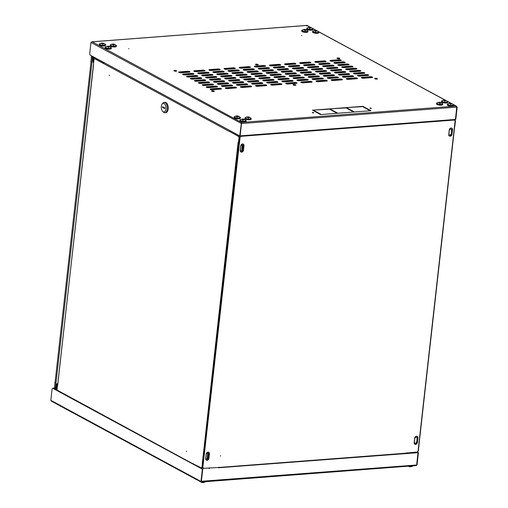 <?xml version="1.0" encoding="UTF-8"?>
<svg xmlns="http://www.w3.org/2000/svg" width="508" height="508" viewBox="0 0 508 508"><rect width="100%" height="100%" fill="white"/><g stroke="black" fill="none" stroke-linecap="round" stroke-linejoin="round"><path stroke-width="0.76" d="M202.705 469.1L201.327 481.425L200.965 481.457L202.349 469.125L202.705 469.1L57.398 390.271L57.023 389.204L57.836 383.851M66.11 394.983L67.297 395.935L52.667 388.252L52.114 388.823L50.819 400.329L51.454 401.206L200.952 481.984M202.349 469.125L191.541 463.29M67.348 396.183L52.667 388.252M201.13 481.971L201.193 481.559M417.532 452.171L418.421 452.647L417.506 452.38M401.593 453.79L418.02 452.679L416.636 465.004L415.76 465.601L417.036 464.972L416.674 465.004L418.059 452.672M417.036 464.972L418.421 452.647M201.219 482.016L415.76 465.601M416.636 465.004L201.13 481.298M418.02 452.679L218.688 467.741M201.359 481.425L202.743 469.1M57.22 390.487L53.061 388.22A0.864 0.47 -94.4 0 0 52.902 388.182A0.864 0.47 -94.4 0 0 52.756 388.245M57.22 390.468L57.645 390.436M407.353 453.257L407.403 452.787M416.89 441.827L417.259 438.537A1.505 1.194 118.4 0 0 414.738 438.728L414.369 442.017A1.505 1.194 118.4 0 0 416.89 441.827L417.024 438.417A1.505 1.194 118.4 0 0 416.592 437.255M451.453 133.655L451.822 130.365A1.505 1.194 118.4 0 0 449.301 130.562L448.932 133.845A1.505 1.194 118.4 0 0 451.453 133.655L451.593 130.245A1.505 1.194 118.4 0 0 451.161 129.083M414.801 443.179A1.505 1.194 118.4 0 0 416.655 441.7M449.364 135.007A1.505 1.194 118.4 0 0 451.225 133.528M424.828 122.149L424.872 121.768M425.075 122.13L425.12 121.749M66.446 395.16L67.316 395.726M103.765 62.433L103.727 62.782M103.429 62.249L103.549 62.967M66.44 395.249L66.078 395.275M193.719 464.02L192.081 463.36L193.732 463.937M240.792 146.463L240.424 149.752A1.505 1.194 118.4 0 0 242.945 149.562L243.313 146.272A1.505 1.194 118.4 0 0 240.792 146.463M206.229 454.635L205.861 457.924A1.505 1.194 118.4 0 0 208.375 457.727L208.75 454.444A1.505 1.194 118.4 0 0 206.229 454.635M240.856 150.908A1.505 1.194 118.4 0 0 242.716 149.435L243.084 146.145A1.505 1.194 118.4 0 0 242.653 144.99M206.292 459.08A1.505 1.194 118.4 0 0 208.147 457.606L208.515 454.317A1.505 1.194 118.4 0 0 208.083 453.161M230.34 131.248L231.007 131.61M230.149 131.369L230.981 131.82L231.051 131.204M262.992 134.118L262.947 134.499M370.053 107.988L371.437 108.35L370.053 107.988M312.433 112.382L313.817 112.744L312.433 112.382M212.173 90.742A1.397 0.387 6.4 0 0 211.531 90.989A1.397 0.387 6.4 0 0 212.236 91.415A1.397 0.387 6.4 0 0 213.678 91.548A1.397 0.387 6.4 0 0 214.312 91.3A1.397 0.387 6.4 0 0 213.608 90.875A1.397 0.387 6.4 0 0 212.173 90.742M211.728 91.218A1.397 0.387 -173.6 0 1 212.128 91.148A1.397 0.387 -173.6 0 1 214.078 91.484M293.738 84.519A1.397 0.387 6.4 0 0 293.103 84.766A1.397 0.387 6.4 0 0 293.808 85.192A1.397 0.387 6.4 0 0 295.243 85.331A1.397 0.387 6.4 0 0 295.878 85.077A1.397 0.387 6.4 0 0 295.18 84.658A1.397 0.387 6.4 0 0 293.738 84.519M293.294 84.995A1.397 0.387 -173.6 0 1 293.694 84.931A1.397 0.387 -173.6 0 1 295.643 85.261M375.31 78.296A1.397 0.387 6.4 0 0 374.669 78.543A1.397 0.387 6.4 0 0 375.374 78.969A1.397 0.387 6.4 0 0 376.809 79.108A1.397 0.387 6.4 0 0 377.45 78.861A1.397 0.387 6.4 0 0 376.745 78.435A1.397 0.387 6.4 0 0 375.31 78.296M374.86 78.778A1.397 0.387 -173.6 0 1 375.26 78.708A1.397 0.387 -173.6 0 1 377.209 79.038M337.655 57.95A1.397 0.387 6.4 0 0 337.02 58.204A1.397 0.387 6.4 0 0 337.718 58.623A1.397 0.387 6.4 0 0 339.16 58.763A1.397 0.387 6.4 0 0 339.795 58.515A1.397 0.387 6.4 0 0 339.09 58.09A1.397 0.387 6.4 0 0 337.655 57.95M337.21 58.433A1.397 0.387 -173.6 0 1 337.61 58.363A1.397 0.387 -173.6 0 1 339.56 58.693M256.089 64.173A1.397 0.387 6.4 0 0 255.448 64.421A1.397 0.387 6.4 0 0 256.153 64.846A1.397 0.387 6.4 0 0 257.588 64.986A1.397 0.387 6.4 0 0 258.229 64.738A1.397 0.387 6.4 0 0 257.524 64.313A1.397 0.387 6.4 0 0 256.089 64.173M255.645 64.656A1.397 0.387 -173.6 0 1 256.045 64.586A1.397 0.387 -173.6 0 1 257.994 64.916M174.523 70.396A1.397 0.387 6.4 0 0 173.882 70.644A1.397 0.387 6.4 0 0 174.587 71.069A1.397 0.387 6.4 0 0 176.022 71.209A1.397 0.387 6.4 0 0 176.663 70.955A1.397 0.387 6.4 0 0 175.959 70.536A1.397 0.387 6.4 0 0 174.523 70.396M174.073 70.872A1.397 0.387 -173.6 0 1 174.479 70.809A1.397 0.387 -173.6 0 1 176.422 71.139M345.25 107.683L330.124 108.839L345.218 107.975M346.329 107.601L345.611 107.658L353.695 112.027L354.413 111.97L346.329 107.601L346.272 108.013M338.207 113.208L353.333 112.052L338.207 113.208M328.682 108.947L313.557 110.103L328.651 109.239M329.705 109.277L329.762 108.864L329.044 108.922L337.128 113.29L337.845 113.233L329.762 108.864M321.64 114.471L336.766 113.316L321.64 114.471M320.573 114.554L313.15 110.541L313.195 110.128L312.477 110.185L320.561 114.554L321.285 114.497L313.195 110.128M362.896 106.337L362.172 106.394L370.256 110.763L370.98 110.706L362.896 106.337L362.845 106.75L370.275 110.763M354.775 111.944L369.9 110.788L354.775 111.944M353.708 112.027L346.285 108.013M337.141 113.29L329.717 109.277M370.008 108.401L371.018 108.509M312.388 112.795L313.404 112.909M225.406 88.227A1.505 0.419 -173.6 0 1 225.876 88.144L234.163 87.509A1.505 0.419 -173.6 0 1 236.29 87.89M221.482 86.106A1.505 0.419 -173.6 0 1 221.952 86.023L230.232 85.388A1.505 0.419 -173.6 0 1 232.366 85.769M217.557 83.985A1.505 0.419 -173.6 0 1 218.021 83.903L226.308 83.268A1.505 0.419 -173.6 0 1 228.435 83.642M201.847 75.495A1.505 0.419 -173.6 0 1 202.317 75.413L210.598 74.784A1.505 0.419 -173.6 0 1 212.731 75.159M197.923 73.374A1.505 0.419 -173.6 0 1 198.387 73.292L206.673 72.657A1.505 0.419 -173.6 0 1 208.801 73.038M193.993 71.253A1.505 0.419 -173.6 0 1 194.462 71.171L202.743 70.536A1.505 0.419 -173.6 0 1 204.876 70.917M213.627 81.864A1.505 0.419 -173.6 0 1 214.097 81.775L222.377 81.147A1.505 0.419 -173.6 0 1 224.511 81.521M205.772 77.622A1.505 0.419 -173.6 0 1 206.242 77.534L214.528 76.905A1.505 0.419 -173.6 0 1 216.656 77.279M240.532 87.078A1.505 0.419 -173.6 0 1 241.002 86.989L249.282 86.36A1.505 0.419 -173.6 0 1 251.416 86.735M236.607 84.95A1.505 0.419 -173.6 0 1 237.077 84.868L245.358 84.239A1.505 0.419 -173.6 0 1 247.491 84.614M232.677 82.829A1.505 0.419 -173.6 0 1 233.147 82.747L241.433 82.112A1.505 0.419 -173.6 0 1 243.561 82.493M216.973 74.346A1.505 0.419 -173.6 0 1 217.443 74.257L225.723 73.628A1.505 0.419 -173.6 0 1 227.857 74.003M213.042 72.225A1.505 0.419 -173.6 0 1 213.512 72.136L221.799 71.507A1.505 0.419 -173.6 0 1 223.926 71.882M209.118 70.104A1.505 0.419 -173.6 0 1 209.588 70.015L217.869 69.386A1.505 0.419 -173.6 0 1 220.002 69.761M228.752 80.709A1.505 0.419 -173.6 0 1 229.222 80.626L237.503 79.991A1.505 0.419 -173.6 0 1 239.636 80.372M220.897 76.467A1.505 0.419 -173.6 0 1 221.367 76.378L229.648 75.749A1.505 0.419 -173.6 0 1 231.781 76.124M255.657 85.922A1.505 0.419 -173.6 0 1 256.127 85.833L264.408 85.204A1.505 0.419 -173.6 0 1 266.541 85.579M251.733 83.801A1.505 0.419 -173.6 0 1 252.203 83.712L260.483 83.083A1.505 0.419 -173.6 0 1 262.617 83.458M247.802 81.68A1.505 0.419 -173.6 0 1 248.272 81.591L256.553 80.963A1.505 0.419 -173.6 0 1 258.686 81.337M232.099 73.19A1.505 0.419 -173.6 0 1 232.569 73.108L240.849 72.473A1.505 0.419 -173.6 0 1 242.983 72.854M228.168 71.069A1.505 0.419 -173.6 0 1 228.638 70.987L236.925 70.352A1.505 0.419 -173.6 0 1 239.052 70.726M224.244 68.948A1.505 0.419 -173.6 0 1 224.714 68.859L232.994 68.231A1.505 0.419 -173.6 0 1 235.128 68.605M243.878 79.559A1.505 0.419 -173.6 0 1 244.348 79.47L252.628 78.842A1.505 0.419 -173.6 0 1 254.762 79.216M236.023 75.311A1.505 0.419 -173.6 0 1 236.493 75.228L244.773 74.593A1.505 0.419 -173.6 0 1 246.907 74.974M270.783 84.766A1.505 0.419 -173.6 0 1 271.253 84.684L279.533 84.049A1.505 0.419 -173.6 0 1 281.667 84.43M266.859 82.645A1.505 0.419 -173.6 0 1 267.322 82.563L275.609 81.928A1.505 0.419 -173.6 0 1 277.736 82.309M262.928 80.524A1.505 0.419 -173.6 0 1 263.398 80.442L271.678 79.807A1.505 0.419 -173.6 0 1 273.812 80.181M247.225 72.034A1.505 0.419 -173.6 0 1 247.688 71.952L255.975 71.317A1.505 0.419 -173.6 0 1 258.102 71.698M243.294 69.913A1.505 0.419 -173.6 0 1 243.764 69.831L252.044 69.196A1.505 0.419 -173.6 0 1 254.178 69.577M239.37 67.793A1.505 0.419 -173.6 0 1 239.839 67.71L248.12 67.075A1.505 0.419 -173.6 0 1 250.254 67.456M259.004 78.403A1.505 0.419 -173.6 0 1 259.474 78.315L267.754 77.686A1.505 0.419 -173.6 0 1 269.888 78.061M251.149 74.162A1.505 0.419 -173.6 0 1 251.619 74.073L259.899 73.444A1.505 0.419 -173.6 0 1 262.033 73.819M361.531 77.845A1.505 0.419 -173.6 0 1 362.001 77.762L370.288 77.127A1.505 0.419 -173.6 0 1 372.415 77.508M357.607 75.724A1.505 0.419 -173.6 0 1 358.077 75.641L366.357 75.006A1.505 0.419 -173.6 0 1 368.49 75.387M353.682 73.603A1.505 0.419 -173.6 0 1 354.146 73.514L362.433 72.885A1.505 0.419 -173.6 0 1 364.56 73.26M337.972 65.113A1.505 0.419 -173.6 0 1 338.442 65.03L346.723 64.395A1.505 0.419 -173.6 0 1 348.856 64.776M334.048 62.992A1.505 0.419 -173.6 0 1 334.512 62.909L342.798 62.274A1.505 0.419 -173.6 0 1 344.926 62.655M330.117 60.871A1.505 0.419 -173.6 0 1 330.587 60.789L338.868 60.154A1.505 0.419 -173.6 0 1 341.001 60.535M349.752 71.482A1.505 0.419 -173.6 0 1 350.222 71.393L358.502 70.764A1.505 0.419 -173.6 0 1 360.636 71.139M341.897 67.24A1.505 0.419 -173.6 0 1 342.367 67.151L350.653 66.523A1.505 0.419 -173.6 0 1 352.781 66.897M346.405 79A1.505 0.419 -173.6 0 1 346.875 78.911L355.162 78.283A1.505 0.419 -173.6 0 1 357.289 78.657M342.481 76.879A1.505 0.419 -173.6 0 1 342.951 76.791L351.231 76.162A1.505 0.419 -173.6 0 1 353.365 76.537M338.557 74.759A1.505 0.419 -173.6 0 1 339.02 74.67L347.307 74.041A1.505 0.419 -173.6 0 1 349.44 74.416M322.847 66.269A1.505 0.419 -173.6 0 1 323.317 66.186L331.597 65.551A1.505 0.419 -173.6 0 1 333.731 65.932M318.922 64.148A1.505 0.419 -173.6 0 1 319.392 64.059L327.673 63.43A1.505 0.419 -173.6 0 1 329.806 63.805M314.992 62.027A1.505 0.419 -173.6 0 1 315.462 61.938L323.742 61.309A1.505 0.419 -173.6 0 1 325.876 61.684M334.626 72.631A1.505 0.419 -173.6 0 1 335.096 72.549L343.376 71.92A1.505 0.419 -173.6 0 1 345.51 72.295M326.777 68.389A1.505 0.419 -173.6 0 1 327.241 68.307L335.528 67.672A1.505 0.419 -173.6 0 1 337.655 68.053M331.286 80.156A1.505 0.419 -173.6 0 1 331.749 80.067L340.036 79.438A1.505 0.419 -173.6 0 1 342.163 79.813M327.355 78.029A1.505 0.419 -173.6 0 1 327.825 77.946L336.105 77.311A1.505 0.419 -173.6 0 1 338.239 77.692M323.431 75.908A1.505 0.419 -173.6 0 1 323.901 75.825L332.181 75.19A1.505 0.419 -173.6 0 1 334.315 75.571M307.721 67.424A1.505 0.419 -173.6 0 1 308.191 67.335L316.471 66.707A1.505 0.419 -173.6 0 1 318.605 67.081M303.797 65.303A1.505 0.419 -173.6 0 1 304.267 65.215L312.547 64.586A1.505 0.419 -173.6 0 1 314.681 64.96M299.866 63.176A1.505 0.419 -173.6 0 1 300.336 63.094L308.623 62.465A1.505 0.419 -173.6 0 1 310.75 62.84M319.513 73.787L319.507 73.793A1.505 0.419 -173.6 0 1 319.97 73.704L328.257 73.069A1.505 0.419 -173.6 0 1 330.384 73.45M311.652 69.545A1.505 0.419 -173.6 0 1 312.115 69.456L320.402 68.828A1.505 0.419 -173.6 0 1 322.529 69.202M316.16 81.305A1.505 0.419 -173.6 0 1 316.624 81.223L324.91 80.588A1.505 0.419 -173.6 0 1 327.044 80.969M312.229 79.184A1.505 0.419 -173.6 0 1 312.699 79.102L320.98 78.467A1.505 0.419 -173.6 0 1 323.113 78.848M308.305 77.064A1.505 0.419 -173.6 0 1 308.775 76.975L317.055 76.346A1.505 0.419 -173.6 0 1 319.189 76.721L319.183 76.727M292.595 68.574A1.505 0.419 -173.6 0 1 293.065 68.491L301.346 67.856A1.505 0.419 -173.6 0 1 303.479 68.237M288.671 66.453A1.505 0.419 -173.6 0 1 289.141 66.37L297.421 65.735A1.505 0.419 -173.6 0 1 299.555 66.116M284.747 64.332A1.505 0.419 -173.6 0 1 285.21 64.249L293.497 63.614A1.505 0.419 -173.6 0 1 295.624 63.995M304.381 74.943A1.505 0.419 -173.6 0 1 304.844 74.854L313.131 74.225A1.505 0.419 -173.6 0 1 315.258 74.6M296.526 70.701A1.505 0.419 -173.6 0 1 296.996 70.612L305.276 69.983A1.505 0.419 -173.6 0 1 307.41 70.358M301.034 82.461A1.505 0.419 -173.6 0 1 301.504 82.372L309.785 81.744A1.505 0.419 -173.6 0 1 311.918 82.118M297.104 80.34A1.505 0.419 -173.6 0 1 297.574 80.251L305.86 79.623A1.505 0.419 -173.6 0 1 307.988 79.997M293.18 78.219A1.505 0.419 -173.6 0 1 293.649 78.13L301.93 77.502A1.505 0.419 -173.6 0 1 304.063 77.876M277.47 69.729A1.505 0.419 -173.6 0 1 277.94 69.647L286.226 69.012A1.505 0.419 -173.6 0 1 288.353 69.393M273.545 67.608A1.505 0.419 -173.6 0 1 274.015 67.52L282.296 66.891A1.505 0.419 -173.6 0 1 284.429 67.266M269.621 65.488A1.505 0.419 -173.6 0 1 270.085 65.399L278.371 64.77A1.505 0.419 -173.6 0 1 280.499 65.145M289.255 76.098A1.505 0.419 -173.6 0 1 289.719 76.01L298.005 75.381A1.505 0.419 -173.6 0 1 300.133 75.755M281.4 71.85A1.505 0.419 -173.6 0 1 281.87 71.768L290.151 71.133A1.505 0.419 -173.6 0 1 292.284 71.514M285.909 83.617A1.505 0.419 -173.6 0 1 286.379 83.528L294.659 82.899A1.505 0.419 -173.6 0 1 296.793 83.274M281.984 81.49A1.505 0.419 -173.6 0 1 282.448 81.407L290.735 80.772A1.505 0.419 -173.6 0 1 292.862 81.153M278.054 79.369A1.505 0.419 -173.6 0 1 278.524 79.286L286.804 78.651A1.505 0.419 -173.6 0 1 288.938 79.032M262.35 70.885A1.505 0.419 -173.6 0 1 262.814 70.796L271.101 70.168A1.505 0.419 -173.6 0 1 273.228 70.542M258.42 68.764A1.505 0.419 -173.6 0 1 258.889 68.675L267.17 68.047A1.505 0.419 -173.6 0 1 269.304 68.421M254.495 66.643A1.505 0.419 -173.6 0 1 254.965 66.554L263.246 65.926A1.505 0.419 -173.6 0 1 265.379 66.3M274.13 77.248A1.505 0.419 -173.6 0 1 274.599 77.165L282.88 76.53A1.505 0.419 -173.6 0 1 285.013 76.911M266.275 73.006A1.505 0.419 -173.6 0 1 266.744 72.917L275.025 72.288A1.505 0.419 -173.6 0 1 277.158 72.663M210.28 89.383A1.505 0.419 -173.6 0 1 210.75 89.3L219.037 88.665A1.505 0.419 -173.6 0 1 221.164 89.04M206.356 87.262A1.505 0.419 -173.6 0 1 206.826 87.173L215.106 86.544A1.505 0.419 -173.6 0 1 217.24 86.919M202.432 85.141A1.505 0.419 -173.6 0 1 202.895 85.052L211.182 84.423A1.505 0.419 -173.6 0 1 213.309 84.798M186.722 76.651A1.505 0.419 -173.6 0 1 187.192 76.568L195.472 75.933A1.505 0.419 -173.6 0 1 197.606 76.314M182.797 74.53A1.505 0.419 -173.6 0 1 183.261 74.447L191.548 73.812A1.505 0.419 -173.6 0 1 193.681 74.187M178.867 72.409A1.505 0.419 -173.6 0 1 179.337 72.32L187.617 71.692A1.505 0.419 -173.6 0 1 189.751 72.066M198.501 83.02A1.505 0.419 -173.6 0 1 198.971 82.931L207.251 82.302A1.505 0.419 -173.6 0 1 209.385 82.677M190.646 78.772A1.505 0.419 -173.6 0 1 191.116 78.689L199.403 78.054A1.505 0.419 -173.6 0 1 201.53 78.435M194.577 80.893A1.505 0.419 -173.6 0 1 195.047 80.81L203.327 80.175A1.505 0.419 -173.6 0 1 205.461 80.556M209.702 79.743A1.505 0.419 -173.6 0 1 210.172 79.654L218.453 79.026A1.505 0.419 -173.6 0 1 220.586 79.4M224.828 78.588A1.505 0.419 -173.6 0 1 225.292 78.505L233.578 77.87A1.505 0.419 -173.6 0 1 235.706 78.251M239.954 77.432A1.505 0.419 -173.6 0 1 240.417 77.349L248.704 76.714A1.505 0.419 -173.6 0 1 250.831 77.095M255.073 76.283A1.505 0.419 -173.6 0 1 255.543 76.194L263.83 75.565A1.505 0.419 -173.6 0 1 265.957 75.94M345.827 69.361A1.505 0.419 -173.6 0 1 346.297 69.272L354.578 68.644A1.505 0.419 -173.6 0 1 356.711 69.018M330.702 70.51A1.505 0.419 -173.6 0 1 331.172 70.428L339.452 69.793A1.505 0.419 -173.6 0 1 341.586 70.174M315.576 71.666A1.505 0.419 -173.6 0 1 316.046 71.584L324.326 70.949A1.505 0.419 -173.6 0 1 326.46 71.323M300.45 72.822A1.505 0.419 -173.6 0 1 300.92 72.733L309.201 72.104A1.505 0.419 -173.6 0 1 311.334 72.479M285.325 73.971A1.505 0.419 -173.6 0 1 285.794 73.889L294.075 73.254A1.505 0.419 -173.6 0 1 296.208 73.635M270.199 75.127A1.505 0.419 -173.6 0 1 270.669 75.044L278.949 74.409A1.505 0.419 -173.6 0 1 281.083 74.784M361.817 106.42L346.691 107.575L361.779 106.712M235.82 87.973A1.505 0.419 6.4 0 0 236.512 87.706A1.505 0.419 6.4 0 0 235.75 87.249A1.505 0.419 6.4 0 0 234.207 87.103L225.92 87.732A1.505 0.419 6.4 0 0 225.234 87.998A1.505 0.419 6.4 0 0 225.99 88.456A1.505 0.419 6.4 0 0 227.54 88.608L235.82 87.973M231.896 85.852A1.505 0.419 6.4 0 0 232.581 85.585A1.505 0.419 6.4 0 0 231.826 85.128A1.505 0.419 6.4 0 0 230.276 84.976L221.996 85.611A1.505 0.419 6.4 0 0 221.31 85.877A1.505 0.419 6.4 0 0 222.066 86.335A1.505 0.419 6.4 0 0 223.615 86.487L231.896 85.852M227.971 83.731A1.505 0.419 6.4 0 0 228.657 83.464A1.505 0.419 6.4 0 0 227.901 83.007A1.505 0.419 6.4 0 0 226.352 82.855L218.072 83.49A1.505 0.419 6.4 0 0 217.38 83.757A1.505 0.419 6.4 0 0 218.142 84.214A1.505 0.419 6.4 0 0 219.685 84.36L227.971 83.731M212.261 75.241A1.505 0.419 6.4 0 0 212.947 74.974A1.505 0.419 6.4 0 0 212.192 74.517A1.505 0.419 6.4 0 0 210.642 74.371L202.362 75A1.505 0.419 6.4 0 0 201.676 75.273A1.505 0.419 6.4 0 0 202.432 75.73A1.505 0.419 6.4 0 0 203.981 75.876L212.261 75.241M208.337 73.12A1.505 0.419 6.4 0 0 209.023 72.854A1.505 0.419 6.4 0 0 208.267 72.396A1.505 0.419 6.4 0 0 206.718 72.25L198.438 72.879A1.505 0.419 6.4 0 0 197.745 73.152A1.505 0.419 6.4 0 0 198.507 73.603A1.505 0.419 6.4 0 0 200.05 73.755L208.337 73.12M204.406 70.999A1.505 0.419 6.4 0 0 205.099 70.733A1.505 0.419 6.4 0 0 204.337 70.275A1.505 0.419 6.4 0 0 202.794 70.129L194.507 70.758A1.505 0.419 6.4 0 0 193.821 71.025A1.505 0.419 6.4 0 0 194.577 71.482A1.505 0.419 6.4 0 0 196.126 71.634L204.406 70.999M224.041 81.61A1.505 0.419 6.4 0 0 224.733 81.337A1.505 0.419 6.4 0 0 223.971 80.886A1.505 0.419 6.4 0 0 222.428 80.734L214.141 81.369A1.505 0.419 6.4 0 0 213.455 81.636A1.505 0.419 6.4 0 0 214.211 82.093A1.505 0.419 6.4 0 0 215.76 82.239L224.041 81.61M216.186 77.368A1.505 0.419 6.4 0 0 216.878 77.095A1.505 0.419 6.4 0 0 216.116 76.638A1.505 0.419 6.4 0 0 214.573 76.492L206.286 77.121A1.505 0.419 6.4 0 0 205.6 77.394A1.505 0.419 6.4 0 0 206.356 77.851A1.505 0.419 6.4 0 0 207.905 77.997L216.186 77.368M250.946 86.824A1.505 0.419 6.4 0 0 251.638 86.551A1.505 0.419 6.4 0 0 250.876 86.093A1.505 0.419 6.4 0 0 249.333 85.947L241.046 86.576A1.505 0.419 6.4 0 0 240.36 86.849A1.505 0.419 6.4 0 0 241.116 87.306A1.505 0.419 6.4 0 0 242.665 87.452L250.946 86.824M247.021 84.696A1.505 0.419 6.4 0 0 247.707 84.43A1.505 0.419 6.4 0 0 246.951 83.972A1.505 0.419 6.4 0 0 245.402 83.826L237.122 84.455A1.505 0.419 6.4 0 0 236.436 84.728A1.505 0.419 6.4 0 0 237.192 85.185A1.505 0.419 6.4 0 0 238.741 85.331L247.021 84.696M243.091 82.575A1.505 0.419 6.4 0 0 243.783 82.309A1.505 0.419 6.4 0 0 243.021 81.852A1.505 0.419 6.4 0 0 241.478 81.705L233.191 82.334A1.505 0.419 6.4 0 0 232.505 82.607A1.505 0.419 6.4 0 0 233.267 83.058A1.505 0.419 6.4 0 0 234.81 83.21L243.091 82.575M227.387 74.092A1.505 0.419 6.4 0 0 228.073 73.819A1.505 0.419 6.4 0 0 227.317 73.362A1.505 0.419 6.4 0 0 225.768 73.216L217.488 73.85A1.505 0.419 6.4 0 0 216.802 74.117A1.505 0.419 6.4 0 0 217.557 74.574A1.505 0.419 6.4 0 0 219.107 74.72L227.387 74.092M223.463 71.971A1.505 0.419 6.4 0 0 224.149 71.698A1.505 0.419 6.4 0 0 223.393 71.241A1.505 0.419 6.4 0 0 221.844 71.095L213.563 71.723A1.505 0.419 6.4 0 0 212.871 71.996A1.505 0.419 6.4 0 0 213.633 72.453A1.505 0.419 6.4 0 0 215.176 72.6L223.463 71.971M219.532 69.844A1.505 0.419 6.4 0 0 220.224 69.577A1.505 0.419 6.4 0 0 219.462 69.12A1.505 0.419 6.4 0 0 217.913 68.974L209.633 69.602A1.505 0.419 6.4 0 0 208.947 69.875A1.505 0.419 6.4 0 0 209.702 70.333A1.505 0.419 6.4 0 0 211.252 70.479L219.532 69.844M239.166 80.454A1.505 0.419 6.4 0 0 239.852 80.188A1.505 0.419 6.4 0 0 239.097 79.731A1.505 0.419 6.4 0 0 237.547 79.585L229.267 80.213A1.505 0.419 6.4 0 0 228.581 80.48A1.505 0.419 6.4 0 0 229.337 80.937A1.505 0.419 6.4 0 0 230.886 81.09L239.166 80.454M231.311 76.213A1.505 0.419 6.4 0 0 232.004 75.946A1.505 0.419 6.4 0 0 231.242 75.489A1.505 0.419 6.4 0 0 229.699 75.336L221.412 75.971A1.505 0.419 6.4 0 0 220.726 76.238A1.505 0.419 6.4 0 0 221.482 76.695A1.505 0.419 6.4 0 0 223.031 76.841L231.311 76.213M266.071 85.668A1.505 0.419 6.4 0 0 266.764 85.401A1.505 0.419 6.4 0 0 266.001 84.944A1.505 0.419 6.4 0 0 264.458 84.792L256.172 85.427A1.505 0.419 6.4 0 0 255.486 85.693A1.505 0.419 6.4 0 0 256.242 86.15A1.505 0.419 6.4 0 0 257.791 86.297L266.071 85.668M262.147 83.547A1.505 0.419 6.4 0 0 262.833 83.274A1.505 0.419 6.4 0 0 262.077 82.817A1.505 0.419 6.4 0 0 260.528 82.671L252.247 83.306A1.505 0.419 6.4 0 0 251.555 83.572A1.505 0.419 6.4 0 0 252.317 84.03A1.505 0.419 6.4 0 0 253.86 84.176L262.147 83.547M258.216 81.426A1.505 0.419 6.4 0 0 258.909 81.153A1.505 0.419 6.4 0 0 258.147 80.696A1.505 0.419 6.4 0 0 256.603 80.55L248.317 81.178A1.505 0.419 6.4 0 0 247.631 81.451A1.505 0.419 6.4 0 0 248.387 81.909A1.505 0.419 6.4 0 0 249.936 82.055L258.216 81.426M242.513 72.936A1.505 0.419 6.4 0 0 243.199 72.669A1.505 0.419 6.4 0 0 242.443 72.212A1.505 0.419 6.4 0 0 240.894 72.06L232.613 72.695A1.505 0.419 6.4 0 0 231.921 72.962A1.505 0.419 6.4 0 0 232.683 73.419A1.505 0.419 6.4 0 0 234.226 73.571L242.513 72.936M238.582 70.815A1.505 0.419 6.4 0 0 239.274 70.549A1.505 0.419 6.4 0 0 238.512 70.091A1.505 0.419 6.4 0 0 236.969 69.939L228.683 70.574A1.505 0.419 6.4 0 0 227.997 70.841A1.505 0.419 6.4 0 0 228.752 71.298A1.505 0.419 6.4 0 0 230.302 71.444L238.582 70.815M234.658 68.694A1.505 0.419 6.4 0 0 235.344 68.421A1.505 0.419 6.4 0 0 234.588 67.97A1.505 0.419 6.4 0 0 233.039 67.818L224.758 68.453A1.505 0.419 6.4 0 0 224.072 68.72A1.505 0.419 6.4 0 0 224.828 69.177A1.505 0.419 6.4 0 0 226.377 69.323L234.658 68.694M254.292 79.299A1.505 0.419 6.4 0 0 254.978 79.032A1.505 0.419 6.4 0 0 254.222 78.575A1.505 0.419 6.4 0 0 252.673 78.429L244.392 79.058A1.505 0.419 6.4 0 0 243.707 79.331A1.505 0.419 6.4 0 0 244.462 79.788A1.505 0.419 6.4 0 0 246.012 79.934L254.292 79.299M246.437 75.057A1.505 0.419 6.4 0 0 247.129 74.79A1.505 0.419 6.4 0 0 246.367 74.333A1.505 0.419 6.4 0 0 244.824 74.187L236.537 74.816A1.505 0.419 6.4 0 0 235.852 75.082A1.505 0.419 6.4 0 0 236.607 75.54A1.505 0.419 6.4 0 0 238.157 75.692L246.437 75.057M281.197 84.512A1.505 0.419 6.4 0 0 281.883 84.245A1.505 0.419 6.4 0 0 281.127 83.788A1.505 0.419 6.4 0 0 279.578 83.642L271.297 84.271A1.505 0.419 6.4 0 0 270.612 84.538A1.505 0.419 6.4 0 0 271.367 84.995A1.505 0.419 6.4 0 0 272.917 85.147L281.197 84.512M277.273 82.391A1.505 0.419 6.4 0 0 277.959 82.125A1.505 0.419 6.4 0 0 277.203 81.667A1.505 0.419 6.4 0 0 275.654 81.515L267.373 82.15A1.505 0.419 6.4 0 0 266.681 82.417A1.505 0.419 6.4 0 0 267.443 82.874A1.505 0.419 6.4 0 0 268.986 83.026L277.273 82.391M273.342 80.27A1.505 0.419 6.4 0 0 274.034 80.004A1.505 0.419 6.4 0 0 273.272 79.546A1.505 0.419 6.4 0 0 271.729 79.394L263.442 80.029A1.505 0.419 6.4 0 0 262.757 80.296A1.505 0.419 6.4 0 0 263.512 80.753A1.505 0.419 6.4 0 0 265.062 80.899L273.342 80.27M257.639 71.78A1.505 0.419 6.4 0 0 258.324 71.514A1.505 0.419 6.4 0 0 257.569 71.056A1.505 0.419 6.4 0 0 256.019 70.91L247.739 71.539A1.505 0.419 6.4 0 0 247.047 71.812A1.505 0.419 6.4 0 0 247.809 72.269A1.505 0.419 6.4 0 0 249.352 72.415L257.639 71.78M253.708 69.66A1.505 0.419 6.4 0 0 254.4 69.393A1.505 0.419 6.4 0 0 253.638 68.936A1.505 0.419 6.4 0 0 252.095 68.79L243.808 69.418A1.505 0.419 6.4 0 0 243.122 69.685A1.505 0.419 6.4 0 0 243.878 70.142A1.505 0.419 6.4 0 0 245.428 70.294L253.708 69.66M249.784 67.539A1.505 0.419 6.4 0 0 250.469 67.272A1.505 0.419 6.4 0 0 249.714 66.815A1.505 0.419 6.4 0 0 248.164 66.669L239.884 67.297A1.505 0.419 6.4 0 0 239.198 67.564A1.505 0.419 6.4 0 0 239.954 68.021A1.505 0.419 6.4 0 0 241.503 68.174L249.784 67.539M269.418 78.149A1.505 0.419 6.4 0 0 270.104 77.876A1.505 0.419 6.4 0 0 269.348 77.426A1.505 0.419 6.4 0 0 267.799 77.273L259.518 77.908A1.505 0.419 6.4 0 0 258.826 78.175A1.505 0.419 6.4 0 0 259.588 78.632A1.505 0.419 6.4 0 0 261.137 78.778L269.418 78.149M261.563 73.908A1.505 0.419 6.4 0 0 262.249 73.635A1.505 0.419 6.4 0 0 261.493 73.177A1.505 0.419 6.4 0 0 259.944 73.031L251.663 73.66A1.505 0.419 6.4 0 0 250.977 73.933A1.505 0.419 6.4 0 0 251.733 74.39A1.505 0.419 6.4 0 0 253.282 74.536L261.563 73.908M371.945 77.591A1.505 0.419 6.4 0 0 372.637 77.324A1.505 0.419 6.4 0 0 371.875 76.867A1.505 0.419 6.4 0 0 370.332 76.721L362.045 77.349A1.505 0.419 6.4 0 0 361.359 77.616A1.505 0.419 6.4 0 0 362.115 78.073A1.505 0.419 6.4 0 0 363.665 78.226L371.945 77.591M368.021 75.47A1.505 0.419 6.4 0 0 368.706 75.203A1.505 0.419 6.4 0 0 367.951 74.746A1.505 0.419 6.4 0 0 366.401 74.593L358.121 75.228A1.505 0.419 6.4 0 0 357.435 75.495A1.505 0.419 6.4 0 0 358.191 75.952A1.505 0.419 6.4 0 0 359.74 76.098L368.021 75.47M364.096 73.349A1.505 0.419 6.4 0 0 364.782 73.076A1.505 0.419 6.4 0 0 364.026 72.625A1.505 0.419 6.4 0 0 362.477 72.473L354.197 73.108A1.505 0.419 6.4 0 0 353.505 73.374A1.505 0.419 6.4 0 0 354.267 73.831A1.505 0.419 6.4 0 0 355.81 73.978L364.096 73.349M348.386 64.859A1.505 0.419 6.4 0 0 349.072 64.592A1.505 0.419 6.4 0 0 348.317 64.135A1.505 0.419 6.4 0 0 346.767 63.989L338.487 64.618A1.505 0.419 6.4 0 0 337.801 64.891A1.505 0.419 6.4 0 0 338.557 65.342A1.505 0.419 6.4 0 0 340.106 65.494L348.386 64.859M344.462 62.738A1.505 0.419 6.4 0 0 345.148 62.471A1.505 0.419 6.4 0 0 344.392 62.014A1.505 0.419 6.4 0 0 342.843 61.868L334.562 62.497A1.505 0.419 6.4 0 0 333.87 62.763A1.505 0.419 6.4 0 0 334.632 63.221A1.505 0.419 6.4 0 0 336.175 63.373L344.462 62.738M340.531 60.617A1.505 0.419 6.4 0 0 341.224 60.35A1.505 0.419 6.4 0 0 340.462 59.893A1.505 0.419 6.4 0 0 338.919 59.741L330.632 60.376A1.505 0.419 6.4 0 0 329.946 60.642A1.505 0.419 6.4 0 0 330.702 61.1A1.505 0.419 6.4 0 0 332.251 61.252L340.531 60.617M360.166 71.228A1.505 0.419 6.4 0 0 360.858 70.955A1.505 0.419 6.4 0 0 360.096 70.498A1.505 0.419 6.4 0 0 358.553 70.352L350.266 70.987A1.505 0.419 6.4 0 0 349.58 71.253A1.505 0.419 6.4 0 0 350.336 71.711A1.505 0.419 6.4 0 0 351.885 71.857L360.166 71.228M352.311 66.98A1.505 0.419 6.4 0 0 353.003 66.713A1.505 0.419 6.4 0 0 352.241 66.256A1.505 0.419 6.4 0 0 350.698 66.11L342.411 66.739A1.505 0.419 6.4 0 0 341.725 67.012A1.505 0.419 6.4 0 0 342.481 67.469A1.505 0.419 6.4 0 0 344.03 67.615L352.311 66.98M356.826 78.746A1.505 0.419 6.4 0 0 357.511 78.473A1.505 0.419 6.4 0 0 356.756 78.022A1.505 0.419 6.4 0 0 355.206 77.87L346.926 78.505A1.505 0.419 6.4 0 0 346.234 78.772A1.505 0.419 6.4 0 0 346.996 79.229A1.505 0.419 6.4 0 0 348.539 79.375L356.826 78.746M352.895 76.625A1.505 0.419 6.4 0 0 353.587 76.352A1.505 0.419 6.4 0 0 352.825 75.895A1.505 0.419 6.4 0 0 351.276 75.749L342.995 76.384A1.505 0.419 6.4 0 0 342.309 76.651A1.505 0.419 6.4 0 0 343.065 77.108A1.505 0.419 6.4 0 0 344.615 77.254L352.895 76.625M348.971 74.505A1.505 0.419 6.4 0 0 349.656 74.232A1.505 0.419 6.4 0 0 348.901 73.774A1.505 0.419 6.4 0 0 347.351 73.628L339.071 74.257A1.505 0.419 6.4 0 0 338.379 74.53A1.505 0.419 6.4 0 0 339.141 74.987A1.505 0.419 6.4 0 0 340.684 75.133L348.971 74.505M333.261 66.015A1.505 0.419 6.4 0 0 333.953 65.748A1.505 0.419 6.4 0 0 333.191 65.291A1.505 0.419 6.4 0 0 331.648 65.138L323.361 65.773A1.505 0.419 6.4 0 0 322.675 66.04A1.505 0.419 6.4 0 0 323.431 66.497A1.505 0.419 6.4 0 0 324.98 66.643L333.261 66.015M329.336 63.894A1.505 0.419 6.4 0 0 330.022 63.621A1.505 0.419 6.4 0 0 329.267 63.17A1.505 0.419 6.4 0 0 327.717 63.017L319.437 63.652A1.505 0.419 6.4 0 0 318.745 63.919A1.505 0.419 6.4 0 0 319.507 64.376A1.505 0.419 6.4 0 0 321.05 64.522L329.336 63.894M325.406 61.773A1.505 0.419 6.4 0 0 326.098 61.5A1.505 0.419 6.4 0 0 325.336 61.043A1.505 0.419 6.4 0 0 323.793 60.897L315.506 61.532A1.505 0.419 6.4 0 0 314.82 61.798A1.505 0.419 6.4 0 0 315.576 62.255A1.505 0.419 6.4 0 0 317.125 62.401L325.406 61.773M345.04 72.377A1.505 0.419 6.4 0 0 345.732 72.111A1.505 0.419 6.4 0 0 344.97 71.653A1.505 0.419 6.4 0 0 343.427 71.507L335.14 72.136A1.505 0.419 6.4 0 0 334.455 72.409A1.505 0.419 6.4 0 0 335.21 72.866A1.505 0.419 6.4 0 0 336.76 73.012L345.04 72.377M337.191 68.135A1.505 0.419 6.4 0 0 337.877 67.869A1.505 0.419 6.4 0 0 337.121 67.412A1.505 0.419 6.4 0 0 335.572 67.266L327.292 67.894A1.505 0.419 6.4 0 0 326.6 68.161A1.505 0.419 6.4 0 0 327.362 68.618A1.505 0.419 6.4 0 0 328.905 68.77L337.191 68.135M341.7 79.896A1.505 0.419 6.4 0 0 342.386 79.629A1.505 0.419 6.4 0 0 341.63 79.172A1.505 0.419 6.4 0 0 340.081 79.026L331.8 79.654A1.505 0.419 6.4 0 0 331.108 79.927A1.505 0.419 6.4 0 0 331.87 80.385A1.505 0.419 6.4 0 0 333.413 80.531L341.7 79.896M337.769 77.775A1.505 0.419 6.4 0 0 338.461 77.508A1.505 0.419 6.4 0 0 337.699 77.051A1.505 0.419 6.4 0 0 336.156 76.905L327.87 77.534A1.505 0.419 6.4 0 0 327.184 77.807A1.505 0.419 6.4 0 0 327.939 78.257A1.505 0.419 6.4 0 0 329.489 78.41L337.769 77.775M333.845 75.654A1.505 0.419 6.4 0 0 334.531 75.387A1.505 0.419 6.4 0 0 333.775 74.93A1.505 0.419 6.4 0 0 332.226 74.784L323.945 75.413A1.505 0.419 6.4 0 0 323.253 75.679A1.505 0.419 6.4 0 0 324.015 76.136A1.505 0.419 6.4 0 0 325.558 76.289L333.845 75.654M318.135 67.17A1.505 0.419 6.4 0 0 318.827 66.897A1.505 0.419 6.4 0 0 318.065 66.44A1.505 0.419 6.4 0 0 316.522 66.294L308.235 66.929A1.505 0.419 6.4 0 0 307.55 67.196A1.505 0.419 6.4 0 0 308.305 67.653A1.505 0.419 6.4 0 0 309.855 67.799L318.135 67.17M314.211 65.049A1.505 0.419 6.4 0 0 314.897 64.776A1.505 0.419 6.4 0 0 314.141 64.319A1.505 0.419 6.4 0 0 312.591 64.173L304.311 64.802A1.505 0.419 6.4 0 0 303.619 65.075A1.505 0.419 6.4 0 0 304.381 65.532A1.505 0.419 6.4 0 0 305.93 65.678L314.211 65.049M310.28 62.922A1.505 0.419 6.4 0 0 310.972 62.655A1.505 0.419 6.4 0 0 310.21 62.198A1.505 0.419 6.4 0 0 308.667 62.052L300.38 62.681A1.505 0.419 6.4 0 0 299.695 62.954A1.505 0.419 6.4 0 0 300.45 63.411A1.505 0.419 6.4 0 0 302 63.557L310.28 62.922M329.914 73.533A1.505 0.419 6.4 0 0 330.606 73.266A1.505 0.419 6.4 0 0 329.844 72.809A1.505 0.419 6.4 0 0 328.301 72.657L320.015 73.292A1.505 0.419 6.4 0 0 319.329 73.558A1.505 0.419 6.4 0 0 320.084 74.016A1.505 0.419 6.4 0 0 321.634 74.168L329.914 73.533M322.066 69.291A1.505 0.419 6.4 0 0 322.751 69.018A1.505 0.419 6.4 0 0 321.996 68.567A1.505 0.419 6.4 0 0 320.446 68.415L312.166 69.05A1.505 0.419 6.4 0 0 311.474 69.317A1.505 0.419 6.4 0 0 312.236 69.774A1.505 0.419 6.4 0 0 313.779 69.92L322.066 69.291M326.574 81.051A1.505 0.419 6.4 0 0 327.26 80.785A1.505 0.419 6.4 0 0 326.504 80.328A1.505 0.419 6.4 0 0 324.955 80.181L316.675 80.81A1.505 0.419 6.4 0 0 315.982 81.077A1.505 0.419 6.4 0 0 316.744 81.534A1.505 0.419 6.4 0 0 318.287 81.686L326.574 81.051M322.644 78.93A1.505 0.419 6.4 0 0 323.336 78.664A1.505 0.419 6.4 0 0 322.574 78.207A1.505 0.419 6.4 0 0 321.031 78.054L312.744 78.689A1.505 0.419 6.4 0 0 312.058 78.956A1.505 0.419 6.4 0 0 312.814 79.413A1.505 0.419 6.4 0 0 314.363 79.566L322.644 78.93M318.719 76.81A1.505 0.419 6.4 0 0 319.405 76.543A1.505 0.419 6.4 0 0 318.649 76.086A1.505 0.419 6.4 0 0 317.1 75.933L308.82 76.568A1.505 0.419 6.4 0 0 308.134 76.835A1.505 0.419 6.4 0 0 308.889 77.292A1.505 0.419 6.4 0 0 310.439 77.438L318.719 76.81M303.009 68.32A1.505 0.419 6.4 0 0 303.701 68.053A1.505 0.419 6.4 0 0 302.939 67.596A1.505 0.419 6.4 0 0 301.396 67.45L293.11 68.078A1.505 0.419 6.4 0 0 292.424 68.351A1.505 0.419 6.4 0 0 293.18 68.802A1.505 0.419 6.4 0 0 294.729 68.955L303.009 68.32M299.085 66.199A1.505 0.419 6.4 0 0 299.771 65.932A1.505 0.419 6.4 0 0 299.015 65.475A1.505 0.419 6.4 0 0 297.466 65.329L289.185 65.957A1.505 0.419 6.4 0 0 288.5 66.224A1.505 0.419 6.4 0 0 289.255 66.681A1.505 0.419 6.4 0 0 290.805 66.834L299.085 66.199M295.161 64.078A1.505 0.419 6.4 0 0 295.846 63.811A1.505 0.419 6.4 0 0 295.091 63.354A1.505 0.419 6.4 0 0 293.541 63.202L285.261 63.837A1.505 0.419 6.4 0 0 284.569 64.103A1.505 0.419 6.4 0 0 285.331 64.56A1.505 0.419 6.4 0 0 286.874 64.713L295.161 64.078M314.795 74.689A1.505 0.419 6.4 0 0 315.481 74.416A1.505 0.419 6.4 0 0 314.725 73.965A1.505 0.419 6.4 0 0 313.176 73.812L304.895 74.447A1.505 0.419 6.4 0 0 304.203 74.714A1.505 0.419 6.4 0 0 304.965 75.171A1.505 0.419 6.4 0 0 306.508 75.317L314.795 74.689M306.94 70.441A1.505 0.419 6.4 0 0 307.626 70.174A1.505 0.419 6.4 0 0 306.87 69.717A1.505 0.419 6.4 0 0 305.321 69.571L297.04 70.199A1.505 0.419 6.4 0 0 296.348 70.472A1.505 0.419 6.4 0 0 297.11 70.93A1.505 0.419 6.4 0 0 298.653 71.076L306.94 70.441M311.448 82.207A1.505 0.419 6.4 0 0 312.134 81.934A1.505 0.419 6.4 0 0 311.379 81.483A1.505 0.419 6.4 0 0 309.829 81.331L301.549 81.966A1.505 0.419 6.4 0 0 300.857 82.233A1.505 0.419 6.4 0 0 301.619 82.69A1.505 0.419 6.4 0 0 303.162 82.836L311.448 82.207M307.518 80.086A1.505 0.419 6.4 0 0 308.21 79.813A1.505 0.419 6.4 0 0 307.448 79.356A1.505 0.419 6.4 0 0 305.905 79.21L297.618 79.845A1.505 0.419 6.4 0 0 296.932 80.112A1.505 0.419 6.4 0 0 297.688 80.569A1.505 0.419 6.4 0 0 299.237 80.715L307.518 80.086M303.594 77.965A1.505 0.419 6.4 0 0 304.279 77.692A1.505 0.419 6.4 0 0 303.524 77.235A1.505 0.419 6.4 0 0 301.974 77.089L293.694 77.718A1.505 0.419 6.4 0 0 293.008 77.991A1.505 0.419 6.4 0 0 293.764 78.448A1.505 0.419 6.4 0 0 295.313 78.594L303.594 77.965M287.884 69.475A1.505 0.419 6.4 0 0 288.576 69.209A1.505 0.419 6.4 0 0 287.814 68.751A1.505 0.419 6.4 0 0 286.271 68.599L277.984 69.234A1.505 0.419 6.4 0 0 277.298 69.501A1.505 0.419 6.4 0 0 278.054 69.958A1.505 0.419 6.4 0 0 279.603 70.11L287.884 69.475M283.959 67.354A1.505 0.419 6.4 0 0 284.645 67.088A1.505 0.419 6.4 0 0 283.889 66.631A1.505 0.419 6.4 0 0 282.34 66.478L274.06 67.113A1.505 0.419 6.4 0 0 273.374 67.38A1.505 0.419 6.4 0 0 274.13 67.837A1.505 0.419 6.4 0 0 275.679 67.983L283.959 67.354M280.035 65.234A1.505 0.419 6.4 0 0 280.721 64.96A1.505 0.419 6.4 0 0 279.965 64.51A1.505 0.419 6.4 0 0 278.416 64.357L270.135 64.992A1.505 0.419 6.4 0 0 269.443 65.259A1.505 0.419 6.4 0 0 270.205 65.716A1.505 0.419 6.4 0 0 271.748 65.862L280.035 65.234M299.669 75.838A1.505 0.419 6.4 0 0 300.355 75.571A1.505 0.419 6.4 0 0 299.599 75.114A1.505 0.419 6.4 0 0 298.05 74.968L289.77 75.597A1.505 0.419 6.4 0 0 289.077 75.87A1.505 0.419 6.4 0 0 289.839 76.327A1.505 0.419 6.4 0 0 291.382 76.473L299.669 75.838M291.814 71.596A1.505 0.419 6.4 0 0 292.5 71.33A1.505 0.419 6.4 0 0 291.744 70.872A1.505 0.419 6.4 0 0 290.195 70.726L281.915 71.355A1.505 0.419 6.4 0 0 281.222 71.622A1.505 0.419 6.4 0 0 281.984 72.079A1.505 0.419 6.4 0 0 283.534 72.231L291.814 71.596M296.323 83.363A1.505 0.419 6.4 0 0 297.009 83.09A1.505 0.419 6.4 0 0 296.253 82.633A1.505 0.419 6.4 0 0 294.704 82.487L286.423 83.115A1.505 0.419 6.4 0 0 285.737 83.388A1.505 0.419 6.4 0 0 286.493 83.845A1.505 0.419 6.4 0 0 288.042 83.991L296.323 83.363M292.398 81.236A1.505 0.419 6.4 0 0 293.084 80.969A1.505 0.419 6.4 0 0 292.329 80.512A1.505 0.419 6.4 0 0 290.779 80.366L282.499 80.994A1.505 0.419 6.4 0 0 281.807 81.267A1.505 0.419 6.4 0 0 282.569 81.724A1.505 0.419 6.4 0 0 284.112 81.871L292.398 81.236M288.468 79.115A1.505 0.419 6.4 0 0 289.16 78.848A1.505 0.419 6.4 0 0 288.398 78.391A1.505 0.419 6.4 0 0 286.855 78.245L278.568 78.873A1.505 0.419 6.4 0 0 277.882 79.14A1.505 0.419 6.4 0 0 278.638 79.597A1.505 0.419 6.4 0 0 280.187 79.75L288.468 79.115M272.764 70.631A1.505 0.419 6.4 0 0 273.45 70.358A1.505 0.419 6.4 0 0 272.694 69.901A1.505 0.419 6.4 0 0 271.145 69.755L262.865 70.39A1.505 0.419 6.4 0 0 262.172 70.656A1.505 0.419 6.4 0 0 262.934 71.114A1.505 0.419 6.4 0 0 264.478 71.26L272.764 70.631M268.834 68.51A1.505 0.419 6.4 0 0 269.526 68.237A1.505 0.419 6.4 0 0 268.764 67.78A1.505 0.419 6.4 0 0 267.221 67.634L258.934 68.263A1.505 0.419 6.4 0 0 258.248 68.536A1.505 0.419 6.4 0 0 259.004 68.993A1.505 0.419 6.4 0 0 260.553 69.139L268.834 68.51M264.909 66.383A1.505 0.419 6.4 0 0 265.595 66.116A1.505 0.419 6.4 0 0 264.839 65.659A1.505 0.419 6.4 0 0 263.29 65.513L255.01 66.142A1.505 0.419 6.4 0 0 254.317 66.415A1.505 0.419 6.4 0 0 255.079 66.872A1.505 0.419 6.4 0 0 256.623 67.018L264.909 66.383M284.543 76.994A1.505 0.419 6.4 0 0 285.229 76.727A1.505 0.419 6.4 0 0 284.474 76.27A1.505 0.419 6.4 0 0 282.924 76.124L274.644 76.752A1.505 0.419 6.4 0 0 273.952 77.019A1.505 0.419 6.4 0 0 274.714 77.476A1.505 0.419 6.4 0 0 276.257 77.629L284.543 76.994M276.689 72.752A1.505 0.419 6.4 0 0 277.374 72.479A1.505 0.419 6.4 0 0 276.619 72.028A1.505 0.419 6.4 0 0 275.069 71.876L266.789 72.511A1.505 0.419 6.4 0 0 266.103 72.777A1.505 0.419 6.4 0 0 266.859 73.235A1.505 0.419 6.4 0 0 268.408 73.381L276.689 72.752M220.701 89.129A1.505 0.419 6.4 0 0 221.386 88.862A1.505 0.419 6.4 0 0 220.624 88.405A1.505 0.419 6.4 0 0 219.081 88.252L210.795 88.887A1.505 0.419 6.4 0 0 210.109 89.154A1.505 0.419 6.4 0 0 210.871 89.611A1.505 0.419 6.4 0 0 212.414 89.757L220.701 89.129M216.77 87.008A1.505 0.419 6.4 0 0 217.456 86.735A1.505 0.419 6.4 0 0 216.7 86.284A1.505 0.419 6.4 0 0 215.151 86.131L206.87 86.766A1.505 0.419 6.4 0 0 206.184 87.033A1.505 0.419 6.4 0 0 206.94 87.49A1.505 0.419 6.4 0 0 208.49 87.636L216.77 87.008M212.846 84.887A1.505 0.419 6.4 0 0 213.531 84.614A1.505 0.419 6.4 0 0 212.776 84.157A1.505 0.419 6.4 0 0 211.226 84.011L202.946 84.646A1.505 0.419 6.4 0 0 202.254 84.912A1.505 0.419 6.4 0 0 203.016 85.369A1.505 0.419 6.4 0 0 204.559 85.515L212.846 84.887M197.136 76.397A1.505 0.419 6.4 0 0 197.828 76.13A1.505 0.419 6.4 0 0 197.066 75.673A1.505 0.419 6.4 0 0 195.523 75.521L187.236 76.156A1.505 0.419 6.4 0 0 186.55 76.422A1.505 0.419 6.4 0 0 187.306 76.879A1.505 0.419 6.4 0 0 188.855 77.032L197.136 76.397M193.211 74.276A1.505 0.419 6.4 0 0 193.897 74.009A1.505 0.419 6.4 0 0 193.142 73.552A1.505 0.419 6.4 0 0 191.592 73.4L183.312 74.035A1.505 0.419 6.4 0 0 182.62 74.301A1.505 0.419 6.4 0 0 183.382 74.759A1.505 0.419 6.4 0 0 184.925 74.905L193.211 74.276M189.281 72.155A1.505 0.419 6.4 0 0 189.973 71.882A1.505 0.419 6.4 0 0 189.211 71.431A1.505 0.419 6.4 0 0 187.668 71.279L179.381 71.914A1.505 0.419 6.4 0 0 178.695 72.18A1.505 0.419 6.4 0 0 179.451 72.638A1.505 0.419 6.4 0 0 181 72.784L189.281 72.155M208.915 82.76A1.505 0.419 6.4 0 0 209.607 82.493A1.505 0.419 6.4 0 0 208.845 82.036A1.505 0.419 6.4 0 0 207.302 81.89L199.015 82.518A1.505 0.419 6.4 0 0 198.33 82.791A1.505 0.419 6.4 0 0 199.085 83.248A1.505 0.419 6.4 0 0 200.635 83.395L208.915 82.76M201.066 78.518A1.505 0.419 6.4 0 0 201.752 78.251A1.505 0.419 6.4 0 0 200.997 77.794A1.505 0.419 6.4 0 0 199.447 77.648L191.167 78.276A1.505 0.419 6.4 0 0 190.475 78.543A1.505 0.419 6.4 0 0 191.237 79A1.505 0.419 6.4 0 0 192.78 79.153L201.066 78.518M204.991 80.639A1.505 0.419 6.4 0 0 205.676 80.372A1.505 0.419 6.4 0 0 204.921 79.915A1.505 0.419 6.4 0 0 203.371 79.769L195.091 80.397A1.505 0.419 6.4 0 0 194.405 80.67A1.505 0.419 6.4 0 0 195.161 81.121A1.505 0.419 6.4 0 0 196.71 81.274L204.991 80.639M220.116 79.489A1.505 0.419 6.4 0 0 220.802 79.216A1.505 0.419 6.4 0 0 220.047 78.759A1.505 0.419 6.4 0 0 218.497 78.613L210.217 79.248A1.505 0.419 6.4 0 0 209.525 79.515A1.505 0.419 6.4 0 0 210.287 79.972A1.505 0.419 6.4 0 0 211.83 80.118L220.116 79.489M235.242 78.334A1.505 0.419 6.4 0 0 235.928 78.067A1.505 0.419 6.4 0 0 235.172 77.61A1.505 0.419 6.4 0 0 233.623 77.457L225.342 78.092A1.505 0.419 6.4 0 0 224.65 78.359A1.505 0.419 6.4 0 0 225.412 78.816A1.505 0.419 6.4 0 0 226.955 78.962L235.242 78.334M250.368 77.178A1.505 0.419 6.4 0 0 251.054 76.911A1.505 0.419 6.4 0 0 250.298 76.454A1.505 0.419 6.4 0 0 248.749 76.308L240.468 76.937A1.505 0.419 6.4 0 0 239.776 77.21A1.505 0.419 6.4 0 0 240.538 77.66A1.505 0.419 6.4 0 0 242.081 77.813L250.368 77.178M265.487 76.029A1.505 0.419 6.4 0 0 266.179 75.755A1.505 0.419 6.4 0 0 265.417 75.298A1.505 0.419 6.4 0 0 263.874 75.152L255.588 75.787A1.505 0.419 6.4 0 0 254.902 76.054A1.505 0.419 6.4 0 0 255.657 76.511A1.505 0.419 6.4 0 0 257.207 76.657L265.487 76.029M356.241 69.107A1.505 0.419 6.4 0 0 356.927 68.834A1.505 0.419 6.4 0 0 356.171 68.377A1.505 0.419 6.4 0 0 354.622 68.231L346.342 68.859A1.505 0.419 6.4 0 0 345.65 69.132A1.505 0.419 6.4 0 0 346.412 69.59A1.505 0.419 6.4 0 0 347.955 69.736L356.241 69.107M341.116 70.256A1.505 0.419 6.4 0 0 341.801 69.99A1.505 0.419 6.4 0 0 341.046 69.532A1.505 0.419 6.4 0 0 339.496 69.386L331.216 70.015A1.505 0.419 6.4 0 0 330.53 70.288A1.505 0.419 6.4 0 0 331.286 70.739A1.505 0.419 6.4 0 0 332.835 70.891L341.116 70.256M325.99 71.412A1.505 0.419 6.4 0 0 326.676 71.145A1.505 0.419 6.4 0 0 325.92 70.688A1.505 0.419 6.4 0 0 324.371 70.536L316.09 71.171A1.505 0.419 6.4 0 0 315.404 71.438A1.505 0.419 6.4 0 0 316.16 71.895A1.505 0.419 6.4 0 0 317.71 72.041L325.99 71.412M310.864 72.568A1.505 0.419 6.4 0 0 311.556 72.295A1.505 0.419 6.4 0 0 310.794 71.838A1.505 0.419 6.4 0 0 309.251 71.692L300.965 72.327A1.505 0.419 6.4 0 0 300.279 72.593A1.505 0.419 6.4 0 0 301.034 73.05A1.505 0.419 6.4 0 0 302.584 73.196L310.864 72.568M295.739 73.717A1.505 0.419 6.4 0 0 296.431 73.45A1.505 0.419 6.4 0 0 295.669 72.993A1.505 0.419 6.4 0 0 294.126 72.847L285.839 73.476A1.505 0.419 6.4 0 0 285.153 73.749A1.505 0.419 6.4 0 0 285.909 74.2A1.505 0.419 6.4 0 0 287.458 74.352L295.739 73.717M280.613 74.873A1.505 0.419 6.4 0 0 281.305 74.606A1.505 0.419 6.4 0 0 280.543 74.149A1.505 0.419 6.4 0 0 279 73.997L270.713 74.632A1.505 0.419 6.4 0 0 270.027 74.898A1.505 0.419 6.4 0 0 270.783 75.355A1.505 0.419 6.4 0 0 272.332 75.502L280.613 74.873M310.312 27.299L306.87 25.444L306.642 25.991L306.87 25.444L307.035 25.959M306.87 25.444L92.24 41.815L241.459 122.441L239.725 135.89L90.043 55.016L89.675 53.943L90.964 42.437L91.802 41.84M456.781 107.093L457.181 107.086L455.797 119.412L455.403 119.418M456.762 106.998L455.435 119.437M457.181 107.086L456.089 106.07L456.781 107.118L455.403 119.444L239.725 135.89M452.545 104.045L456.546 106.21L453.498 104.667M90.964 42.437L241.465 123.539L240.087 135.865M241.414 122.847L241.465 123.539M456.781 107.118L241.503 123.533L240.119 135.865M301.574 35.458L301.904 35.547L301.574 35.458M128.949 48.768L128.619 48.685L128.949 48.768M318.402 61.716A0.902 0.489 85.6 0 1 318.44 62.274A0.902 0.489 85.6 0 1 318.433 62.3M317.519 62.37A0.902 0.489 85.6 0 1 317.462 61.785M317.894 61.754A0.902 0.489 -94.4 0 0 317.951 62.338M315.646 79.464A0.902 0.489 85.6 0 1 315.836 79.375A0.902 0.489 85.6 0 1 316.039 79.432M320.453 61.557L320.389 62.154M320.18 64.002L320.123 64.491M319.634 68.885L319.564 69.482M319.354 71.33L319.291 71.92M318.535 78.657L318.472 79.248M318.262 81.096L318.192 81.693M312.738 130.321L312.699 130.702M320.885 61.525L320.821 62.122M320.611 63.97L320.548 64.529M320.065 68.853L319.996 69.45M319.792 71.298L319.723 71.888M318.967 78.619L318.903 79.216M318.694 81.064L318.624 81.661M313.169 130.289L313.131 130.67M294.329 73.825L294.392 73.247M296.64 70.663L298.088 70.555L298.031 71.076M297.79 70.574L297.739 71.044M296.913 78.473L296.97 77.876M293.808 78.461L293.846 78.118M297.269 77.857L297.205 78.448M287.738 132.607L287.782 132.226M290.906 131.991L290.862 132.366M291.198 131.966L291.16 132.347M294.875 68.942L294.945 68.345M295.154 66.497L295.218 65.907M298.329 65.767L298.279 66.262M298.069 68.11L298.005 68.707M298.621 65.811L298.571 66.237M298.367 68.085L298.298 68.682M294.196 63.621L294.138 64.154M293.929 66.002L293.865 66.599M293.656 68.447L293.605 68.898M293.11 73.33L293.046 73.927M292.837 75.775L292.767 76.365M292.259 80.918L292.221 81.248M292.011 83.096L291.948 83.693M286.493 132.328L286.449 132.702M294.488 63.652L294.437 64.135M294.227 65.983L294.164 66.573M293.954 68.421L293.897 68.936M293.408 73.304L293.338 73.901M293.135 75.749L293.065 76.346M292.31 83.077L292.246 83.668M286.791 132.302L286.747 132.683M418.065 451.04L418.433 450.939L418.744 445.618M418.433 450.939L417.709 451.523M455.073 119.92L455.441 120.987L455.098 120.853M454.482 126.359L454.857 126.168L455.441 120.987M418.141 450.958L419.011 445.757M455.155 121.012L454.508 126.155M455.06 120.745L454.793 119.971M454.635 126.34L418.668 445.624M238.684 142.697L237.998 142.532L238.684 142.697M231.019 131.191L230.41 131.235A0.432 0.343 118.4 0 0 230.003 131.674L238.785 136.417L239.154 137.484L238.328 142.684M202.438 462.07L202.146 467.436L201.587 468.008L191.332 462.985M201.301 468.027L202.146 467.436M202.724 462.255L201.854 467.455M202.438 462.28L238.068 142.742M238.862 137.509L238.785 136.417M230.003 131.674L238.493 136.436M94.971 57.677L94.59 58.68L103.365 63.424A0.775 0.616 -61.6 0 1 104.096 62.636L104.14 62.63M94.59 58.68L94.037 59.252L57.823 383.965M94.875 58.661L103.397 63.265M239.154 137.484L238.57 142.665M67.291 395.961L191.364 463.169M230.492 130.905L230.448 130.905A0.775 0.616 118.4 0 0 229.718 131.693L103.365 63.424M238.671 142.811L202.927 462.026L202.26 462.007M186.468 451.123L186.461 451.542L186.468 451.123M109.277 75.597L109.284 75.178L109.277 75.597M165.938 108.89A4.305 2.337 -94.4 0 0 164.84 104.197A4.305 2.337 -94.4 0 0 162.135 104.064A4.305 2.337 -94.4 0 0 161.315 106.394A4.305 2.337 -94.4 0 0 162.7 111.404A4.305 2.337 -94.4 0 0 165.938 108.89M162.7 111.404L163.411 112.084A5.163 2.807 -94.4 0 0 164.916 112.719A5.163 2.807 -94.4 0 0 167.297 109.068A5.163 2.807 -94.4 0 0 164.135 102.426A5.163 2.807 -94.4 0 0 162.738 103.276L162.135 104.064M164.916 112.719L165.818 112.649A5.163 2.807 -94.4 0 0 168.199 108.998A5.163 2.807 -94.4 0 0 165.036 102.356L164.135 102.426M162.541 107.486L164.617 108.61L164.713 107.791L162.63 106.667L162.541 107.486L163.957 107.385M218.669 467.208L218.44 467.76M448.748 134.525L449.25 130.004A1.937 1.537 -61.6 0 1 451.796 128.175A1.937 1.537 -61.6 0 1 452.495 129.756L451.987 134.277A1.937 1.537 -61.6 0 1 449.447 136.106A1.937 1.537 -61.6 0 1 448.748 134.525M451.675 128.118A1.937 1.537 -61.6 0 1 452.26 129.629L451.758 134.15A1.937 1.537 -61.6 0 1 449.332 136.036M205.67 458.597L206.178 454.076A1.937 1.537 -61.6 0 1 208.718 452.253A1.937 1.537 -61.6 0 1 209.417 453.828L208.909 458.349A1.937 1.537 -61.6 0 1 206.369 460.178A1.937 1.537 -61.6 0 1 205.67 458.597M208.597 452.196A1.937 1.537 -61.6 0 1 209.188 453.707L208.68 458.229A1.937 1.537 -61.6 0 1 206.261 460.108M240.24 150.425L240.741 145.91A1.937 1.537 -61.6 0 1 243.288 144.082A1.937 1.537 -61.6 0 1 243.986 145.663L243.478 150.178A1.937 1.537 -61.6 0 1 240.938 152.006A1.937 1.537 -61.6 0 1 240.24 150.425M243.167 144.024A1.937 1.537 -61.6 0 1 243.751 145.536L243.249 150.057A1.937 1.537 -61.6 0 1 240.824 151.936M414.179 442.697L414.687 438.175A1.937 1.537 -61.6 0 1 417.227 436.347A1.937 1.537 -61.6 0 1 417.925 437.928L417.417 442.449A1.937 1.537 -61.6 0 1 414.877 444.271A1.937 1.537 -61.6 0 1 414.179 442.697M417.106 436.289A1.937 1.537 -61.6 0 1 417.697 437.801L417.189 442.322A1.937 1.537 -61.6 0 1 414.769 444.208M454.476 120.034L455.105 120.796L418.052 451.155L417.239 452.031L401.72 453.511L219.139 467.436L203.689 468.325L202.825 467.43L239.884 137.071L240.697 136.195L454.476 120.034L240.925 136.322L239.884 137.071M202.825 467.43L240.113 137.198M203.06 467.557L203.689 468.325M219.018 467.716L401.72 453.511M220.415 456.044L220.542 455.651L220.415 456.044M57.201 389.712A2.819 0.781 -173.6 0 1 55.251 388.734L55.27 388.563M56.985 384.042L57.22 384.169A0.432 0.343 -61.6 0 1 57.626 383.73L57.391 383.603A0.432 0.343 118.4 0 0 56.985 384.042L56.464 388.728L54.496 387.706L55.004 382.969A0.432 0.343 -61.6 0 1 55.41 382.53M56.509 388.29L55.988 388.15L56.452 384.035L56.998 383.997M57.22 384.169L56.477 389.185L54.451 388.118L55.004 382.969M55.061 382.435A0.432 0.343 118.4 0 0 54.769 382.841M57.391 383.603L57.798 383.572M56.293 388.309L56.452 384.035M93.364 62.694A0.432 0.343 -61.6 0 1 93.078 62.313L93.599 57.626L91.637 56.521L91.091 61.239A0.432 0.343 118.4 0 0 91.243 61.589M93.078 62.313L93.631 57.163L91.688 56.115L91.383 56.426L91.091 61.239M91.015 61.462L91.059 61.487A0.432 0.343 -61.6 0 1 90.856 61.112M93.618 62.821L93.637 62.821A0.432 0.343 118.4 0 1 93.459 62.789L93.231 62.662M93.307 62.433A0.432 0.343 118.4 0 0 93.459 62.789M93.396 57.474L93.199 61.22M92.977 61.239L93.097 57.309M55.988 388.15L55.397 388.195L92.545 57.01L91.618 56.515L54.47 387.693L55.397 388.195M61.29 406.521A3.156 2.013 -109.5 0 1 61.208 406.495A3.156 0.832 134.6 0 0 61.233 406.502A3.156 0.832 134.6 0 0 61.246 406.508A3.531 3.531 0 0 1 59.963 405.803M339.706 60.681A0.73 0.4 -94.4 0 0 339.706 60.173M344.335 62.751A0.73 0.4 -94.4 0 0 344.233 62.395M343.986 62.344A0.73 0.4 -94.4 0 0 343.91 62.782M340.741 62.433L340.824 63.017M339.293 60.147A0.73 0.4 -94.4 0 0 339.363 60.706M336.074 60.369L336.893 60.897M364.242 78.181L363.284 77.66M360.312 76.06L359.359 75.54M356.387 73.933L355.429 73.419M352.457 71.812L351.504 71.298M348.532 69.691L347.574 69.177M344.608 67.57L343.649 67.056M340.678 65.449L339.725 64.935M336.753 63.329L335.794 62.808M332.823 61.208L331.87 60.687M335.712 60.395L336.537 60.922M337.991 60.814L338.061 60.217M338.226 58.725L338.265 58.369M338.938 60.147A0.73 0.4 -94.4 0 0 339.007 60.731M340.379 62.459L340.462 63.043M342.659 62.878L342.729 62.281M343.662 62.3A0.73 0.4 -94.4 0 0 343.548 62.808M340.322 62.967L340.684 62.941M335.705 60.471L336.061 60.446M307.854 27.756A3.118 0.864 6.4 0 0 306.826 28.27L306.749 28.924A3.118 0.864 6.4 0 0 308.07 29.801A3.118 0.864 6.4 0 0 311.239 30.194A3.118 0.864 6.4 0 0 312.953 29.623L313.023 28.962A3.118 0.864 6.4 0 0 312.134 28.232M306.826 28.27A3.118 0.864 6.4 0 0 308.146 29.146A3.118 0.864 6.4 0 0 311.315 29.534A3.118 0.864 6.4 0 0 313.023 28.962M309.435 27.47L309.435 27.381A3.531 2.724 -114.3 0 0 308.813 27.381A3.505 2.083 -107.6 0 1 308.972 27.324A3.505 2.083 -107.6 0 1 309.131 27.286A3.531 3.531 0 0 0 307.334 28.143A2.711 0.749 6.4 0 0 308.769 29.178A2.711 0.749 6.4 0 0 312.134 29.28A2.711 0.749 6.4 0 0 312.56 28.727A3.531 3.531 0 0 0 310.991 27.495A3.505 2.934 124.5 0 1 311.004 27.502A3.531 1.753 112.8 0 0 310.61 27.438L310.547 27.756M309.131 27.286A3.505 2.083 -107.6 0 1 309.137 27.286A3.531 2.915 82.3 0 1 309.143 27.286A3.531 2.915 82.3 0 1 309.778 27.273L309.632 28.315M310.077 28.34L310.09 27.286A3.156 1.149 -57.1 0 0 309.944 27.254A3.156 1.149 -57.1 0 0 309.823 27.254L309.778 27.273M310.128 27.292A3.531 1.943 -79.6 0 1 310.363 27.311A3.531 1.943 -79.6 0 1 310.547 27.362A3.505 2.934 124.5 0 1 310.991 27.495M310.623 27.8L310.674 27.534A3.156 2.089 -11.9 0 1 311.258 27.686A3.156 3.042 32.1 0 0 310.629 27.445L310.61 27.438M310.629 27.445L310.674 27.534A3.531 2.915 82.3 0 1 311.252 27.921A3.505 1.156 135.4 0 0 311.099 27.959A3.505 1.156 135.4 0 0 310.934 28.016A3.531 2.724 -114.3 0 0 310.331 27.642L310.299 27.642A3.156 0.794 -56 0 1 310.255 27.984L309.988 27.622A3.531 1.753 112.8 0 0 309.518 27.94A3.505 2.007 -137.7 0 0 309.067 27.8A3.531 1.943 -79.6 0 1 309.499 27.476L309.486 28.511M309.435 27.381L309.435 27.381A3.156 2.965 49.7 0 0 308.82 27.553A3.156 2.165 -2.8 0 1 309.486 27.464M309.924 27.515L309.823 27.254A3.531 3.531 0 0 0 309.143 27.286L309.156 27.356M310.547 27.362L310.445 27.699M313.633 30.874A3.118 0.864 6.4 0 0 312.598 31.388L312.528 32.048A3.118 0.864 6.4 0 0 313.849 32.918A3.118 0.864 6.4 0 0 317.017 33.312A3.118 0.864 6.4 0 0 318.726 32.741L318.802 32.087A3.118 0.864 6.4 0 0 317.906 31.356M312.598 31.388A3.118 0.864 6.4 0 0 313.919 32.264A3.118 0.864 6.4 0 0 317.087 32.658A3.118 0.864 6.4 0 0 318.802 32.087M315.208 30.588L315.214 30.493A3.531 2.724 -114.3 0 0 314.592 30.505A3.505 2.083 -107.6 0 1 314.75 30.442A3.505 2.083 -107.6 0 1 314.909 30.41A3.531 3.531 0 0 0 313.106 31.261A2.711 0.749 6.4 0 0 314.547 32.296A2.711 0.749 6.4 0 0 317.906 32.398A2.711 0.749 6.4 0 0 318.338 31.852A3.531 3.531 0 0 0 316.763 30.613A3.505 2.934 124.5 0 1 316.776 30.62A3.531 1.753 112.8 0 0 316.389 30.556L316.319 30.874M314.928 30.48L314.909 30.41A3.531 2.915 82.3 0 1 314.916 30.404A3.531 2.915 82.3 0 1 315.557 30.391L315.411 31.433M315.849 31.458L315.868 30.41A3.156 1.149 -57.1 0 0 315.716 30.372A3.156 1.149 -57.1 0 0 315.601 30.378L315.557 30.391M315.9 30.41A3.531 1.943 -79.6 0 1 316.141 30.429A3.531 1.943 -79.6 0 1 316.325 30.486A3.505 2.934 124.5 0 1 316.763 30.613M316.395 30.925L316.452 30.651A3.156 2.089 -11.9 0 1 317.03 30.804A3.156 3.042 32.1 0 0 316.401 30.569L316.389 30.556M316.446 30.658A3.531 2.915 82.3 0 1 317.024 31.045A3.505 1.156 135.4 0 0 316.871 31.083A3.505 1.156 135.4 0 0 316.706 31.134A3.531 2.724 -114.3 0 0 316.103 30.759L316.078 30.766A3.156 0.794 -56 0 1 316.027 31.102L315.76 30.74A3.531 1.753 112.8 0 0 315.297 31.058A3.505 2.007 -137.7 0 0 314.839 30.925A3.531 1.943 -79.6 0 1 315.271 30.594L315.265 31.629M315.214 30.493L315.208 30.505A3.156 2.965 49.7 0 0 314.598 30.677A3.156 2.165 -2.8 0 1 315.258 30.588L315.271 30.594M316.325 30.486L316.217 30.817M302.825 29.921A3.118 0.864 6.4 0 0 301.79 30.436L301.714 31.09A3.118 0.864 6.4 0 0 302.139 31.598A3.118 0.864 6.4 0 0 305.581 32.36A3.118 0.864 6.4 0 0 307.918 31.788L307.994 31.128A3.118 0.864 6.4 0 0 307.569 30.62A3.118 0.864 6.4 0 0 307.099 30.397M301.79 30.436A3.118 0.864 6.4 0 0 302.209 30.944A3.118 0.864 6.4 0 0 305.651 31.699A3.118 0.864 6.4 0 0 307.994 31.128M304.483 29.794L304.489 29.477A3.531 1.695 -99.5 0 0 304.114 29.451A3.531 3.531 0 0 0 302.298 30.309A2.711 0.749 6.4 0 0 303.244 31.21A2.711 0.749 6.4 0 0 306.248 31.572A2.711 0.749 6.4 0 0 307.524 30.893A3.531 3.531 0 0 0 305.327 29.477L305.314 29.483A3.156 1.206 70 0 0 305.2 29.451A3.156 1.206 70 0 0 305.035 29.451L304.819 30.474M304.114 29.451A3.531 1.695 -99.5 0 0 304.108 29.451A3.505 2.972 -112.3 0 1 304.349 29.426A3.505 2.972 -112.3 0 1 304.59 29.42A3.531 1.886 92.8 0 1 304.775 29.413A3.531 1.886 92.8 0 1 305.003 29.445M305.251 30.55L305.327 29.477M305.34 29.508A3.531 2.953 -68.7 0 1 305.975 29.667A3.505 2.032 120.4 0 1 306.254 29.832A3.531 2.769 128.2 0 0 305.645 29.68L305.625 29.775M305.333 30.778L305.568 29.762A3.156 2.159 17.1 0 1 306.197 29.997A3.156 2.953 -38.8 0 0 305.645 29.693L305.645 29.693M305.556 29.769A3.531 1.886 92.8 0 1 305.892 30.182A3.505 2.038 151.5 0 0 305.651 30.188A3.505 2.038 151.5 0 0 305.41 30.213A3.531 1.695 -99.5 0 0 305.035 29.801L305.003 29.794A3.156 0.33 -50 0 0 304.686 30.086A3.156 0.845 69 0 1 304.73 29.743L304.838 30.004M304.489 29.477L304.47 29.483A3.156 3.029 -22.6 0 0 303.809 29.572A3.156 2.076 26 0 1 304.4 29.553L304.4 29.553A3.531 2.953 -68.7 0 0 303.74 29.801A3.505 1.099 -122 0 1 304.025 29.966A3.531 2.769 128.2 0 1 304.698 29.737L304.73 29.743M304.47 29.483L304.387 29.82M304.59 29.42L304.616 29.756M111.239 44.533A3.118 0.864 6.4 0 0 110.204 45.047L110.134 45.701A3.118 0.864 6.4 0 0 110.693 46.285A3.118 0.864 6.4 0 0 114.122 46.977A3.118 0.864 6.4 0 0 116.332 46.399L116.408 45.739A3.118 0.864 6.4 0 0 115.843 45.155A3.118 0.864 6.4 0 0 115.513 45.009M110.204 45.047A3.118 0.864 6.4 0 0 110.769 45.631A3.118 0.864 6.4 0 0 114.198 46.317A3.118 0.864 6.4 0 0 116.408 45.739M112.878 44.456L112.865 44.107A3.531 1.93 -101.6 0 0 112.446 44.075A3.505 2.826 -110.4 0 1 112.541 44.063A3.531 3.531 0 0 0 110.712 44.92A2.711 0.749 6.4 0 0 111.747 45.847A2.711 0.749 6.4 0 0 114.859 46.171A2.711 0.749 6.4 0 0 115.945 45.504A3.531 3.531 0 0 0 114.357 44.266A3.505 2.235 120.5 0 1 114.63 44.412A3.531 2.603 124.1 0 0 114.052 44.279L114.04 44.367M112.541 44.063A3.505 2.826 -110.4 0 1 112.668 44.044A3.505 2.826 -110.4 0 1 112.903 44.037A3.531 2.121 91.2 0 1 113.093 44.025A3.531 2.121 91.2 0 1 113.367 44.056L113.189 45.085M113.627 45.155L113.633 44.075A3.156 0.991 69.5 0 0 113.525 44.05A3.156 0.991 69.5 0 0 113.398 44.056L113.367 44.056M113.398 44.056L113.684 44.101A3.531 2.794 -71.6 0 1 114.243 44.221A3.531 2.794 -71.6 0 1 114.313 44.253A3.505 2.235 120.5 0 1 114.357 44.266M113.779 45.383L114.008 44.361A3.156 2.184 11.3 0 1 114.637 44.583A3.156 3.004 -30.1 0 0 114.059 44.291L114.008 44.558M113.995 44.367A3.531 2.121 91.2 0 1 114.389 44.78A3.505 1.899 147.6 0 0 114.16 44.793A3.505 1.899 147.6 0 0 113.932 44.825A3.531 1.93 -101.6 0 0 113.506 44.412L113.208 44.717A3.156 0.629 68.2 0 1 113.195 44.367L113.309 44.628M112.814 44.475L112.865 44.107A3.156 3.054 -8.1 0 0 112.204 44.209A3.156 2.134 20.7 0 1 112.814 44.183L112.82 44.19A3.531 2.794 -71.6 0 0 112.198 44.45A3.505 1.308 -124.4 0 1 112.516 44.609A3.531 2.603 124.1 0 1 113.163 44.361L113.195 44.367M112.903 44.037L112.947 44.431M100.432 43.574A3.118 0.864 6.4 0 0 99.397 44.088L99.32 44.748A3.118 0.864 6.4 0 0 99.371 44.939A3.118 0.864 6.4 0 0 102.654 45.987A3.118 0.864 6.4 0 0 105.524 45.441L105.601 44.787A3.118 0.864 6.4 0 0 105.55 44.596A3.118 0.864 6.4 0 0 104.705 44.056M99.397 44.088A3.118 0.864 6.4 0 0 99.447 44.279A3.118 0.864 6.4 0 0 102.73 45.326A3.118 0.864 6.4 0 0 105.601 44.787M102.235 43.491L102.235 43.104A3.531 0.616 -92.5 0 0 102.146 43.066A3.531 3.531 0 0 0 99.905 43.967A2.711 0.749 6.4 0 0 102.984 45.231A2.711 0.749 6.4 0 0 105.131 44.552A3.531 3.531 0 0 0 103.283 43.218A3.156 0.832 -45.4 0 1 103.308 43.231A3.156 2.013 70.5 0 0 103.226 43.199A3.156 2.013 70.5 0 0 102.857 43.142L102.616 44.152M102.197 43.078A3.505 3.353 -133.9 0 1 102.648 43.11A3.531 0.806 98.5 0 1 102.737 43.097A3.531 0.806 98.5 0 1 102.819 43.136M103.111 43.218A3.531 3.391 -43.6 0 1 103.829 43.459A3.505 1.086 121.9 0 1 103.924 43.625A3.531 3.2 156.4 0 0 103.219 43.396L103.219 43.396A3.156 2.54 -54.5 0 1 103.626 43.745A3.156 1.867 37.6 0 0 103.048 43.453L103.016 43.453A3.531 0.806 98.5 0 1 103.111 43.866A3.505 2.426 171.6 0 0 102.838 43.847A3.505 2.426 171.6 0 0 102.565 43.84A3.531 0.616 -92.5 0 0 102.432 43.421L102.4 43.415A3.156 1.137 -41.6 0 0 101.905 43.656A3.156 1.702 70.7 0 1 102.165 43.345L102.26 43.618M102.235 43.104L102.21 43.104A3.156 2.737 -50.7 0 0 101.594 43.142A3.156 1.664 44.1 0 1 102.051 43.155L102.038 43.161A3.531 3.391 -43.6 0 0 101.282 43.326L101.384 43.491A3.531 3.2 156.4 0 1 102.146 43.339L102.165 43.345M102.8 44.456L103.016 43.453M102.648 43.11L102.578 43.84M106.204 46.698A3.118 0.864 6.4 0 0 105.169 47.212L105.099 47.866A3.118 0.864 6.4 0 0 105.15 48.057A3.118 0.864 6.4 0 0 108.433 49.105A3.118 0.864 6.4 0 0 111.296 48.565L111.373 47.904A3.118 0.864 6.4 0 0 111.322 47.714A3.118 0.864 6.4 0 0 110.477 47.174M105.169 47.212A3.118 0.864 6.4 0 0 105.219 47.396A3.118 0.864 6.4 0 0 108.502 48.45A3.118 0.864 6.4 0 0 111.373 47.904M108.007 46.609L108.007 46.222A3.531 0.616 -92.5 0 0 107.918 46.19A3.531 3.531 0 0 0 105.677 47.085A2.711 0.749 6.4 0 0 108.756 48.349A2.711 0.749 6.4 0 0 110.909 47.669A3.531 3.531 0 0 0 109.061 46.342A3.156 0.832 -45.4 0 1 109.087 46.349A3.156 2.013 70.5 0 0 108.998 46.323A3.156 2.013 70.5 0 0 108.629 46.26L108.388 47.276M107.969 46.196A3.505 3.353 -133.9 0 1 108.42 46.228A3.531 0.806 98.5 0 1 108.509 46.222A3.531 0.806 98.5 0 1 108.598 46.253M108.629 46.26L108.864 46.33A3.531 3.391 -43.6 0 1 109.601 46.577A3.505 1.086 121.9 0 1 109.703 46.742A3.531 3.2 156.4 0 0 108.991 46.514L108.979 46.52A3.156 2.54 -54.5 0 1 109.398 46.863A3.156 1.867 37.6 0 0 108.82 46.571L108.82 46.571A3.531 0.806 98.5 0 1 108.89 46.99A3.505 2.426 171.6 0 0 108.617 46.965A3.505 2.426 171.6 0 0 108.337 46.958A3.531 0.616 -92.5 0 0 108.204 46.545L108.172 46.539A3.156 1.137 -41.6 0 0 107.683 46.774A3.156 1.702 70.7 0 1 107.944 46.469L108.033 46.736M108.007 46.222L107.982 46.228A3.156 2.737 -50.7 0 0 107.366 46.26A3.156 1.664 44.1 0 1 107.823 46.272L107.81 46.285A3.531 3.391 -43.6 0 0 107.061 46.444L107.163 46.609A3.531 3.2 156.4 0 1 107.918 46.457L107.944 46.469M108.572 47.574L108.795 46.577M108.42 46.228L108.35 46.958M409.683 466.712A3.531 0.806 -81.5 0 0 409.765 466.75A3.531 0.806 -81.5 0 0 409.861 466.738A3.505 3.353 46.1 0 0 410.407 466.769A3.531 0.616 87.5 0 1 410.362 466.782A3.531 0.616 87.5 0 1 410.312 466.769M409.651 466.706A3.156 2.013 -109.5 0 1 409.283 466.642A3.156 2.013 -109.5 0 1 409.194 466.617A3.156 0.832 134.6 0 0 409.219 466.63A3.156 0.832 134.6 0 0 409.232 466.63A3.531 3.531 0 0 1 408.33 466.217M413.074 465.855A3.118 0.864 -173.6 0 1 409.137 466.154M201.498 482.346A3.505 2.934 -55.5 0 0 201.511 482.352A3.505 2.934 -55.5 0 0 201.955 482.486A3.531 1.943 100.4 0 0 202.14 482.536A3.531 1.943 100.4 0 0 202.381 482.556M202.692 482.6L202.679 482.587A3.531 3.531 0 0 0 203.359 482.562A3.531 2.915 -97.7 0 0 203.365 482.562A3.505 2.083 72.4 0 0 203.371 482.562A3.505 2.083 72.4 0 0 203.53 482.524M202.724 482.575A3.531 2.915 -97.7 0 0 203.359 482.562A3.531 3.531 0 0 0 204.648 482.092M205.645 481.673A3.118 0.864 -173.6 0 1 201.708 481.978M194.742 478.625A3.531 3.531 0 0 0 195.739 479.228A3.505 2.934 -55.5 0 0 195.739 479.228A3.505 2.934 -55.5 0 0 196.05 479.33M448.412 103.702A3.118 0.864 6.4 0 0 447.383 104.216L447.307 104.87A3.118 0.864 6.4 0 0 447.358 105.061A3.118 0.864 6.4 0 0 450.64 106.108A3.118 0.864 6.4 0 0 453.511 105.569L453.58 104.908A3.118 0.864 6.4 0 0 453.536 104.724A3.118 0.864 6.4 0 0 452.692 104.178M447.383 104.216A3.118 0.864 6.4 0 0 447.434 104.4A3.118 0.864 6.4 0 0 450.717 105.454A3.118 0.864 6.4 0 0 453.58 104.908M450.215 103.613L450.221 103.226A3.531 0.616 -92.5 0 0 450.126 103.194A3.531 3.531 0 0 0 447.891 104.089A2.711 0.749 6.4 0 0 450.971 105.353A2.711 0.749 6.4 0 0 453.117 104.673A3.531 3.531 0 0 0 451.269 103.346A3.156 0.832 -45.4 0 1 451.295 103.353A3.156 2.013 70.5 0 0 451.206 103.327A3.156 2.013 70.5 0 0 450.837 103.264L450.596 104.28M450.78 104.578L451.002 103.581A3.531 0.806 98.5 0 1 451.098 103.994A3.505 2.426 171.6 0 0 450.825 103.969A3.505 2.426 171.6 0 0 450.552 103.962A3.531 0.616 -92.5 0 0 450.418 103.549L450.386 103.543A3.156 1.137 -41.6 0 0 449.891 103.778A3.156 1.702 70.7 0 1 450.151 103.473L450.24 103.746M450.221 103.226L450.196 103.232A3.156 2.737 -50.7 0 0 449.58 103.264A3.156 1.664 44.1 0 1 450.031 103.283L450.025 103.289A3.531 3.391 -43.6 0 0 449.269 103.448L449.37 103.613A3.531 3.2 156.4 0 1 450.132 103.461L450.151 103.473M450.177 103.2A3.505 3.353 -133.9 0 1 450.634 103.232A3.531 0.806 98.5 0 1 450.723 103.226A3.531 0.806 98.5 0 1 450.806 103.257M451.098 103.346A3.531 3.391 -43.6 0 1 451.809 103.581A3.505 1.086 121.9 0 1 451.91 103.746A3.531 3.2 156.4 0 0 451.206 103.518L451.193 103.524A3.156 2.54 -54.5 0 1 451.612 103.867A3.156 1.867 37.6 0 0 451.028 103.575L451.002 103.581M450.634 103.232L450.564 103.962M442.639 100.578A3.118 0.864 6.4 0 0 441.604 101.092L441.535 101.752A3.118 0.864 6.4 0 0 441.585 101.943A3.118 0.864 6.4 0 0 444.868 102.991A3.118 0.864 6.4 0 0 447.732 102.445L447.808 101.791A3.118 0.864 6.4 0 0 447.758 101.6A3.118 0.864 6.4 0 0 446.913 101.06M441.604 101.092A3.118 0.864 6.4 0 0 441.655 101.282A3.118 0.864 6.4 0 0 444.938 102.33A3.118 0.864 6.4 0 0 447.808 101.791M444.443 100.495L444.443 100.108A3.531 0.616 -92.5 0 0 444.354 100.07A3.531 3.531 0 0 0 442.112 100.971A2.711 0.749 6.4 0 0 445.192 102.235A2.711 0.749 6.4 0 0 447.345 101.556A3.531 3.531 0 0 0 445.497 100.222A3.156 0.832 -45.4 0 1 445.522 100.235A3.156 2.013 70.5 0 0 445.433 100.203A3.156 2.013 70.5 0 0 445.065 100.146L444.824 101.156M445.008 101.46L445.23 100.457A3.531 0.806 98.5 0 1 445.325 100.87A3.505 2.426 171.6 0 0 445.052 100.851A3.505 2.426 171.6 0 0 444.773 100.844A3.531 0.616 -92.5 0 0 444.64 100.432L444.608 100.419A3.156 1.137 -41.6 0 0 444.119 100.66A3.156 1.702 70.7 0 1 444.379 100.355L444.468 100.622M444.443 100.108L444.417 100.114A3.156 2.737 -50.7 0 0 443.801 100.146A3.156 1.664 44.1 0 1 444.259 100.159L444.246 100.165A3.531 3.391 -43.6 0 0 443.497 100.33L443.598 100.495A3.531 3.2 156.4 0 1 444.354 100.343L444.379 100.355M444.405 100.082A3.505 3.353 -133.9 0 1 444.856 100.114A3.531 0.806 98.5 0 1 444.945 100.101A3.531 0.806 98.5 0 1 445.033 100.139M445.319 100.222A3.531 3.391 -43.6 0 1 446.037 100.463A3.505 1.086 121.9 0 1 446.138 100.628A3.531 3.2 156.4 0 0 445.427 100.4L445.427 100.4A3.156 2.54 -54.5 0 1 445.84 100.749A3.156 1.867 37.6 0 0 445.256 100.457L445.23 100.457M444.856 100.114L444.786 100.844M437.604 102.743A3.118 0.864 6.4 0 0 436.575 103.257L436.499 103.918A3.118 0.864 6.4 0 0 437.064 104.502A3.118 0.864 6.4 0 0 440.487 105.188A3.118 0.864 6.4 0 0 442.697 104.61L442.773 103.956A3.118 0.864 6.4 0 0 442.208 103.372A3.118 0.864 6.4 0 0 441.884 103.226M436.575 103.257A3.118 0.864 6.4 0 0 437.134 103.842A3.118 0.864 6.4 0 0 440.563 104.534A3.118 0.864 6.4 0 0 442.773 103.956M439.242 102.667L439.242 102.311A3.531 1.93 -101.6 0 0 438.81 102.292A3.505 2.826 -110.4 0 1 438.906 102.273A3.531 3.531 0 0 0 437.077 103.137A2.711 0.749 6.4 0 0 438.118 104.064A2.711 0.749 6.4 0 0 441.223 104.388A2.711 0.749 6.4 0 0 442.309 103.721A3.531 3.531 0 0 0 440.722 102.483A3.505 2.235 120.5 0 1 440.995 102.622A3.531 2.603 124.1 0 0 440.423 102.489L440.404 102.584M440.144 103.594L440.373 102.578A3.531 2.121 91.2 0 1 440.754 102.997A3.505 1.899 147.6 0 0 440.525 103.01A3.505 1.899 147.6 0 0 440.296 103.035A3.531 1.93 -101.6 0 0 439.871 102.629L439.572 102.927A3.156 0.629 68.2 0 1 439.56 102.584L439.674 102.838M439.242 102.311L439.23 102.318A3.156 3.054 -8.1 0 0 438.569 102.426A3.156 2.134 20.7 0 1 439.179 102.394L439.185 102.4A3.531 2.794 -71.6 0 0 438.563 102.66A3.505 1.308 -124.4 0 1 438.887 102.819A3.531 2.603 124.1 0 1 439.528 102.578L439.56 102.584M438.906 102.273A3.505 2.826 -110.4 0 1 439.033 102.26A3.505 2.826 -110.4 0 1 439.268 102.248A3.531 2.121 91.2 0 1 439.458 102.235A3.531 2.121 91.2 0 1 439.731 102.267L439.553 103.302M439.998 103.365L439.998 102.292A3.156 0.991 69.5 0 0 439.89 102.267A3.156 0.991 69.5 0 0 439.769 102.273L439.731 102.267M440.074 102.318A3.531 2.794 -71.6 0 1 440.607 102.438A3.531 2.794 -71.6 0 1 440.677 102.464A3.505 2.235 120.5 0 1 440.722 102.483M440.373 102.578A3.156 2.184 11.3 0 1 441.001 102.794A3.156 3.004 -30.1 0 0 440.423 102.502L440.373 102.775M439.268 102.248L439.312 102.641M246.018 117.361A3.118 0.864 6.4 0 0 244.989 117.869L244.913 118.529A3.118 0.864 6.4 0 0 245.339 119.037A3.118 0.864 6.4 0 0 248.78 119.799A3.118 0.864 6.4 0 0 251.117 119.228L251.187 118.567A3.118 0.864 6.4 0 0 250.768 118.059A3.118 0.864 6.4 0 0 250.298 117.837M244.989 117.869A3.118 0.864 6.4 0 0 245.408 118.383A3.118 0.864 6.4 0 0 248.85 119.139A3.118 0.864 6.4 0 0 251.187 118.567M247.682 117.234L247.688 116.916A3.531 1.695 -99.5 0 0 247.313 116.891A3.531 3.531 0 0 0 245.497 117.748A2.711 0.749 6.4 0 0 246.444 118.643A2.711 0.749 6.4 0 0 249.447 119.012A2.711 0.749 6.4 0 0 250.723 118.332A3.531 3.531 0 0 0 248.526 116.916L248.514 116.923A3.156 1.206 70 0 0 248.393 116.891A3.156 1.206 70 0 0 248.234 116.891L248.018 117.913M248.533 118.218L248.749 117.208A3.531 1.886 92.8 0 1 249.091 117.621A3.505 2.038 151.5 0 0 248.85 117.627A3.505 2.038 151.5 0 0 248.609 117.653A3.531 1.695 -99.5 0 0 248.234 117.234L248.202 117.234A3.156 0.33 -50 0 0 247.885 117.526A3.156 0.845 69 0 1 247.929 117.183L248.037 117.443M247.688 116.916L247.669 116.923A3.156 3.029 -22.6 0 0 247.009 117.011A3.156 2.076 26 0 1 247.599 116.992L247.599 116.992A3.531 2.953 -68.7 0 0 246.939 117.24A3.505 1.099 -122 0 1 247.218 117.405A3.531 2.769 128.2 0 1 247.898 117.177L247.929 117.183M247.313 116.891A3.531 1.695 -99.5 0 0 247.307 116.891A3.505 2.972 -112.3 0 1 247.542 116.865A3.505 2.972 -112.3 0 1 247.79 116.859A3.531 1.886 92.8 0 1 247.974 116.853A3.531 1.886 92.8 0 1 248.202 116.884M248.45 117.989L248.526 116.916M248.539 116.942A3.531 2.953 -68.7 0 1 249.174 117.107A3.505 2.032 120.4 0 1 249.453 117.272A3.531 2.769 128.2 0 0 248.837 117.119L248.825 117.215M248.749 117.208L248.768 117.202A3.156 2.159 17.1 0 1 249.396 117.437A3.156 2.953 -38.8 0 0 248.837 117.132L248.837 117.132M247.669 116.923L247.587 117.259M247.79 116.859L247.809 117.196M240.983 119.52A3.118 0.864 6.4 0 0 239.954 120.034L239.878 120.694A3.118 0.864 6.4 0 0 241.198 121.571A3.118 0.864 6.4 0 0 244.367 121.964A3.118 0.864 6.4 0 0 246.082 121.387L246.151 120.733A3.118 0.864 6.4 0 0 245.262 120.002M239.954 120.034A3.118 0.864 6.4 0 0 241.275 120.91A3.118 0.864 6.4 0 0 244.443 121.304A3.118 0.864 6.4 0 0 246.151 120.733M242.564 119.24L242.564 119.139A3.531 2.724 -114.3 0 0 241.941 119.151A3.505 2.083 -107.6 0 1 242.1 119.094A3.505 2.083 -107.6 0 1 242.259 119.056A3.531 3.531 0 0 0 240.462 119.913A2.711 0.749 6.4 0 0 241.897 120.948A2.711 0.749 6.4 0 0 245.262 121.044A2.711 0.749 6.4 0 0 245.688 120.498A3.531 3.531 0 0 0 244.119 119.266A3.505 2.934 124.5 0 1 244.132 119.266A3.531 1.753 112.8 0 0 243.738 119.209L243.675 119.526M243.751 119.571L243.802 119.31A3.531 2.915 82.3 0 1 244.38 119.691A3.505 1.156 135.4 0 0 244.227 119.729A3.505 1.156 135.4 0 0 244.062 119.786A3.531 2.724 -114.3 0 0 243.459 119.412L243.427 119.412A3.156 0.794 -56 0 1 243.376 119.748L243.116 119.393A3.531 1.753 112.8 0 0 242.646 119.71A3.505 2.007 -137.7 0 0 242.189 119.571A3.531 1.943 -79.6 0 1 242.627 119.247L242.614 120.282M242.564 119.139L242.564 119.151A3.156 2.965 49.7 0 0 241.948 119.323A3.156 2.165 -2.8 0 1 242.614 119.234L242.627 119.247M242.284 119.126L242.265 119.056A3.505 2.083 -107.6 0 1 242.265 119.056A3.531 2.915 82.3 0 1 242.272 119.056A3.531 2.915 82.3 0 1 242.907 119.043L242.761 120.078M243.205 120.104L243.218 119.056A3.156 1.149 -57.1 0 0 243.072 119.024A3.156 1.149 -57.1 0 0 242.951 119.024L242.907 119.043M243.249 119.056A3.531 1.943 -79.6 0 1 243.491 119.082A3.531 1.943 -79.6 0 1 243.675 119.132A3.505 2.934 124.5 0 1 244.119 119.266M244.38 119.456A3.156 3.042 32.1 0 0 243.757 119.215L243.802 119.297A3.156 2.089 -11.9 0 1 244.38 119.456M243.675 119.132L243.567 119.469M235.21 116.402A3.118 0.864 6.4 0 0 234.182 116.916L234.105 117.57A3.118 0.864 6.4 0 0 235.426 118.447A3.118 0.864 6.4 0 0 238.595 118.84A3.118 0.864 6.4 0 0 240.303 118.269L240.379 117.608A3.118 0.864 6.4 0 0 239.49 116.884M234.182 116.916A3.118 0.864 6.4 0 0 235.496 117.793A3.118 0.864 6.4 0 0 238.665 118.186A3.118 0.864 6.4 0 0 240.379 117.608M236.785 116.116L236.791 116.021A3.531 2.724 -114.3 0 0 236.169 116.027A3.505 2.083 -107.6 0 1 236.328 115.97A3.505 2.083 -107.6 0 1 236.487 115.938A3.531 3.531 0 0 0 234.683 116.789A2.711 0.749 6.4 0 0 236.125 117.824A2.711 0.749 6.4 0 0 239.484 117.926A2.711 0.749 6.4 0 0 239.916 117.38A3.531 3.531 0 0 0 238.347 116.142A3.505 2.934 124.5 0 1 238.36 116.148A3.531 1.753 112.8 0 0 237.966 116.084L237.896 116.402M237.979 116.453L238.03 116.18A3.531 2.915 82.3 0 1 238.608 116.567A3.505 1.156 135.4 0 0 238.449 116.611A3.505 1.156 135.4 0 0 238.284 116.662A3.531 2.724 -114.3 0 0 237.687 116.288L237.655 116.288A3.156 0.794 -56 0 1 237.604 116.63L237.338 116.269A3.531 1.753 112.8 0 0 236.874 116.586A3.505 2.007 -137.7 0 0 236.417 116.453A3.531 1.943 -79.6 0 1 236.849 116.122L236.842 117.157M236.791 116.021L236.785 116.034A3.156 2.965 49.7 0 0 236.176 116.199A3.156 2.165 -2.8 0 1 236.836 116.116L236.849 116.122M236.487 115.938A3.505 2.083 -107.6 0 1 236.487 115.932A3.531 2.915 82.3 0 1 236.493 115.932A3.531 2.915 82.3 0 1 237.134 115.919L236.988 116.961M237.426 116.986L237.446 115.932A3.156 1.149 -57.1 0 0 237.299 115.9A3.156 1.149 -57.1 0 0 237.179 115.907L237.134 115.919M237.477 115.938A3.531 1.943 -79.6 0 1 237.719 115.957A3.531 1.943 -79.6 0 1 237.903 116.014A3.505 2.934 124.5 0 1 238.347 116.142M237.979 116.097L238.03 116.18A3.156 2.089 -11.9 0 1 238.608 116.332A3.156 3.042 32.1 0 0 237.979 116.097L237.966 116.084M237.903 116.014L237.795 116.345M407.988 452.99A2.153 1.168 85.6 0 1 408.083 452.977A2.153 1.168 85.6 0 1 408.711 453.244M200.965 481.457L50.819 400.329M53.061 388.22L54.445 388.118M447.421 120.053L447.377 120.428M410.121 452.577L410.058 453.142M444.659 120.637L444.703 120.256M448.634 119.958L448.589 120.339M411.334 452.482L411.27 453.047M454.47 119.513L454.412 119.996M417.17 452.037L417.106 452.603M444.094 120.307L444.055 120.682M95.117 57.76L95.009 58.731M242.494 144.945L241.833 150.793M207.924 453.117L207.27 458.965M209.029 468.478L209.093 467.912M246.348 135.763L246.393 135.382M203.194 468.922L203.295 468.008M240.494 136.417L240.557 135.827M202.013 468.725L202.756 462.09M238.589 142.646L239.37 135.7M241.459 122.441L456.089 106.07M450.869 103.245L447.719 101.549M445.091 100.127L318.713 31.839M316.084 30.423L312.941 28.721M278.949 74.409L279 73.997M270.669 75.044L270.713 74.632M294.075 73.254L294.126 72.847M285.794 73.889L285.839 73.476M309.201 72.104L309.251 71.692M300.92 72.733L300.965 72.327M324.326 70.949L324.371 70.536M316.046 71.584L316.09 71.171M339.452 69.793L339.496 69.386M331.172 70.428L331.216 70.015M354.578 68.644L354.622 68.231M346.297 69.272L346.342 68.859M263.83 75.565L263.874 75.152M255.543 76.194L255.588 75.787M248.704 76.714L248.749 76.308M240.417 77.349L240.468 76.937M233.578 77.87L233.623 77.457M225.292 78.505L225.342 78.092M218.453 79.026L218.497 78.613M210.172 79.654L210.217 79.248M203.327 80.175L203.371 79.769M195.047 80.81L195.091 80.397M199.403 78.054L199.447 77.648M191.116 78.689L191.167 78.276M207.251 82.302L207.302 81.89M198.971 82.931L199.015 82.518M187.617 71.692L187.668 71.279M179.337 72.32L179.381 71.914M191.548 73.812L191.592 73.4M183.261 74.447L183.312 74.035M195.472 75.933L195.523 75.521M187.192 76.568L187.236 76.156M211.182 84.423L211.226 84.011M202.895 85.052L202.946 84.646M215.106 86.544L215.151 86.131M206.826 87.173L206.87 86.766M219.037 88.665L219.081 88.252M210.75 89.3L210.795 88.887M275.025 72.288L275.069 71.876M266.744 72.917L266.789 72.511M282.88 76.53L282.924 76.124M274.599 77.165L274.644 76.752M263.246 65.926L263.29 65.513M254.965 66.554L255.01 66.142M267.17 68.047L267.221 67.634M258.889 68.675L258.934 68.263M271.101 70.168L271.145 69.755M262.814 70.796L262.865 70.39M286.804 78.651L286.855 78.245M278.524 79.286L278.568 78.873M290.735 80.772L290.779 80.366M282.448 81.407L282.499 80.994M294.659 82.899L294.704 82.487M286.379 83.528L286.423 83.115M290.151 71.133L290.195 70.726M281.87 71.768L281.915 71.355M298.005 75.381L298.05 74.968M289.719 76.01L289.77 75.597M278.371 64.77L278.416 64.357M270.085 65.399L270.135 64.992M282.296 66.891L282.34 66.478M274.015 67.52L274.06 67.113M286.226 69.012L286.271 68.599M277.94 69.647L277.984 69.234M301.93 77.502L301.974 77.089M293.649 78.13L293.694 77.718M305.86 79.623L305.905 79.21M297.574 80.251L297.618 79.845M309.785 81.744L309.829 81.331M301.504 82.372L301.549 81.966M305.276 69.983L305.321 69.571M296.996 70.612L297.04 70.199M313.131 74.225L313.176 73.812M304.844 74.854L304.895 74.447M293.497 63.614L293.541 63.202M285.21 64.249L285.261 63.837M297.421 65.735L297.466 65.329M289.141 66.37L289.185 65.957M301.346 67.856L301.396 67.45M293.065 68.491L293.11 68.078M317.055 76.346L317.1 75.933M308.775 76.975L308.82 76.568M320.98 78.467L321.031 78.054M312.699 79.102L312.744 78.689M324.91 80.588L324.955 80.181M316.624 81.223L316.675 80.81M320.402 68.828L320.446 68.415M312.115 69.456L312.166 69.05M328.257 73.069L328.301 72.657M319.97 73.704L320.015 73.292M308.623 62.465L308.667 62.052M300.336 63.094L300.38 62.681M312.547 64.586L312.591 64.173M304.267 65.215L304.311 64.802M316.471 66.707L316.522 66.294M308.191 67.335L308.235 66.929M332.181 75.19L332.226 74.784M323.901 75.825L323.945 75.413M336.105 77.311L336.156 76.905M327.825 77.946L327.87 77.534M340.036 79.438L340.081 79.026M331.749 80.067L331.8 79.654M335.528 67.672L335.572 67.266M327.241 68.307L327.292 67.894M343.376 71.92L343.427 71.507M335.096 72.549L335.14 72.136M323.742 61.309L323.793 60.897M315.462 61.938L315.506 61.532M327.673 63.43L327.717 63.017M319.392 64.059L319.437 63.652M331.597 65.551L331.648 65.138M323.317 66.186L323.361 65.773M347.307 74.041L347.351 73.628M339.02 74.67L339.071 74.257M351.231 76.162L351.276 75.749M342.951 76.791L342.995 76.384M355.162 78.283L355.206 77.87M346.875 78.911L346.926 78.505M350.653 66.523L350.698 66.11M342.367 67.151L342.411 66.739M358.502 70.764L358.553 70.352M350.222 71.393L350.266 70.987M338.868 60.154L338.919 59.741M330.587 60.789L330.632 60.376M342.798 62.274L342.843 61.868M334.512 62.909L334.562 62.497M346.723 64.395L346.767 63.989M338.442 65.03L338.487 64.618M362.433 72.885L362.477 72.473M354.146 73.514L354.197 73.108M366.357 75.006L366.401 74.593M358.077 75.641L358.121 75.228M370.288 77.127L370.332 76.721M362.001 77.762L362.045 77.349M259.899 73.444L259.944 73.031M251.619 74.073L251.663 73.66M267.754 77.686L267.799 77.273M259.474 78.315L259.518 77.908M248.12 67.075L248.164 66.669M239.839 67.71L239.884 67.297M252.044 69.196L252.095 68.79M243.764 69.831L243.808 69.418M255.975 71.317L256.019 70.91M247.688 71.952L247.739 71.539M271.678 79.807L271.729 79.394M263.398 80.442L263.442 80.029M275.609 81.928L275.654 81.515M267.322 82.563L267.373 82.15M279.533 84.049L279.578 83.642M271.253 84.684L271.297 84.271M244.773 74.593L244.824 74.187M236.493 75.228L236.537 74.816M252.628 78.842L252.673 78.429M244.348 79.47L244.392 79.058M232.994 68.231L233.039 67.818M224.714 68.859L224.758 68.453M236.925 70.352L236.969 69.939M228.638 70.987L228.683 70.574M240.849 72.473L240.894 72.06M232.569 73.108L232.613 72.695M256.553 80.963L256.603 80.55M248.272 81.591L248.317 81.178M260.483 83.083L260.528 82.671M252.203 83.712L252.247 83.306M264.408 85.204L264.458 84.792M256.127 85.833L256.172 85.427M229.648 75.749L229.699 75.336M221.367 76.378L221.412 75.971M237.503 79.991L237.547 79.585M229.222 80.626L229.267 80.213M217.869 69.386L217.913 68.974M209.588 70.015L209.633 69.602M221.799 71.507L221.844 71.095M213.512 72.136L213.563 71.723M225.723 73.628L225.768 73.216M217.443 74.257L217.488 73.85M241.433 82.112L241.478 81.705M233.147 82.747L233.191 82.334M245.358 84.239L245.402 83.826M237.077 84.868L237.122 84.455M249.282 86.36L249.333 85.947M241.002 86.989L241.046 86.576M214.528 76.905L214.573 76.492M206.242 77.534L206.286 77.121M222.377 81.147L222.428 80.734M214.097 81.775L214.141 81.369M202.743 70.536L202.794 70.129M194.462 71.171L194.507 70.758M206.673 72.657L206.718 72.25M198.387 73.292L198.438 72.879M210.598 74.784L210.642 74.371M202.317 75.413L202.362 75M226.308 83.268L226.352 82.855M218.021 83.903L218.072 83.49M230.232 85.388L230.276 84.976M221.952 86.023L221.996 85.611M234.163 87.509L234.207 87.103M225.876 88.144L225.92 87.732M406.876 452.825L406.813 453.39M313.303 64.599L313.245 65.119M313.036 66.967L312.966 67.564M312.763 69.412L312.712 69.869M312.217 74.295L312.147 74.892M311.937 76.733L311.874 77.33M305.873 130.848L305.829 131.229M312.699 64.573L312.636 65.164M312.426 67.012L312.363 67.608M311.607 74.339L311.537 74.936M311.334 76.784L311.264 77.375M310.769 81.782L310.718 82.264M305.264 130.893L305.219 131.274M104.096 62.636L230.448 130.905M56.693 388.849L57.067 388.823M93.631 57.163L93.967 57.137M91.688 56.115L92.031 56.09M93.834 57.753L94.952 57.664M407.321 453.352A2.153 1.168 85.6 0 1 407.899 452.996A2.153 1.168 85.6 0 1 408.527 453.257M408.07 453.295A1.937 1.054 -94.4 0 0 407.416 453.346M54.388 388.074L52.902 388.182M454.85 119.482L454.749 120.364M417.589 451.656L417.487 452.577M246.774 135.357L246.729 135.738M209.474 467.881L209.41 468.446M207.105 459.048L207.772 453.098M241.675 150.876L242.341 144.926M92.011 41.783L306.781 25.4M450.723 103.226A3.531 3.531 0 0 1 451.206 103.327L446.767 100.927M445.44 100.209L317.76 31.223M316.459 30.518L311.988 28.099M310.68 27.394L307.048 25.432M418.89 445.554L454.704 126.289M67.418 396.24L191.459 463.264M57.766 383.902L93.574 64.637M238.741 142.761L202.927 462.026M218.942 467.741L401.517 453.815M91.599 56.096L91.986 56.064M65.735 408.921A3.531 3.531 0 0 0 67.005 409.619M310.363 27.311A3.531 3.531 0 0 0 309.944 27.254M316.141 30.429A3.531 3.531 0 0 0 315.716 30.372M315.589 30.366A3.531 3.531 0 0 0 314.916 30.404M305.2 29.451A3.531 3.531 0 0 0 304.775 29.413M114.243 44.221A3.531 3.531 0 0 0 113.659 44.075M113.525 44.05A3.531 3.531 0 0 0 113.093 44.025M103.226 43.199A3.531 3.531 0 0 0 102.737 43.097M108.998 46.323A3.531 3.531 0 0 0 108.509 46.222M410.362 466.782A3.531 3.531 0 0 0 412.077 466.274M409.283 466.642A3.531 3.531 0 0 0 409.765 466.75M202.14 482.536A3.531 3.531 0 0 0 202.559 482.594M200.52 481.749A3.531 3.531 0 0 0 201.511 482.352M445.433 100.203A3.531 3.531 0 0 0 444.945 100.101M440.607 102.438A3.531 3.531 0 0 0 440.03 102.286M439.89 102.267A3.531 3.531 0 0 0 439.458 102.235M248.393 116.891A3.531 3.531 0 0 0 247.974 116.853M243.491 119.082A3.531 3.531 0 0 0 243.072 119.024M242.938 119.012A3.531 3.531 0 0 0 242.272 119.056M237.719 115.957A3.531 3.531 0 0 0 237.299 115.9M237.166 115.894A3.531 3.531 0 0 0 236.493 115.932M407.257 453.358L408.083 452.977"/></g></svg>
